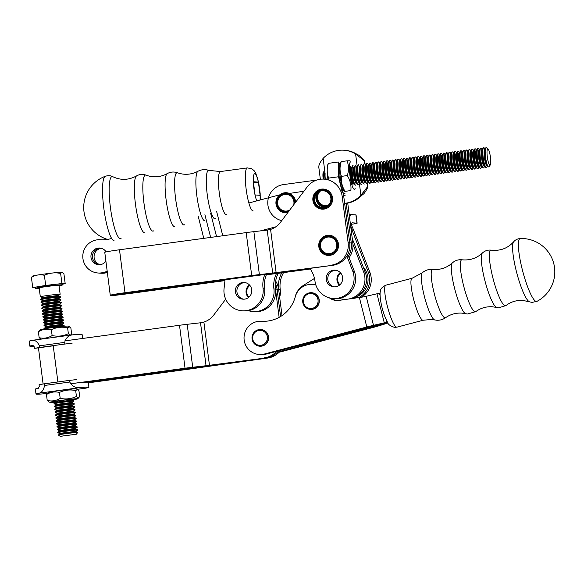 <?xml version="1.0" encoding="UTF-8"?>
<svg xmlns="http://www.w3.org/2000/svg" width="584" height="584" viewBox="0 0 584 584"><rect width="100%" height="100%" fill="white"/><g stroke="black" fill="none" stroke-linecap="round" stroke-linejoin="round"><path stroke-width="0.88" d="M350.473 224.57L351.634 229.016L368.336 272.297A20.002 19.637 94.2 0 1 358.269 297.796M350.123 221.818L353.211 229.132L351.057 229.096M355.89 214.897L356.948 223.161A10.001 0.387 -7.3 0 1 357.131 223.212L356.072 214.948A10.001 0.387 -7.3 0 0 355.89 214.897L351.123 214.554A15.002 2.781 82.3 0 0 351.013 214.554A15.002 2.781 82.3 0 0 349.699 218.489M351.517 225.431A6.665 1.234 -97.7 0 1 352.137 222.811A6.665 1.234 -97.7 0 1 352.181 222.811L352.086 222.825M356.948 223.161L352.181 222.811M357.131 223.212A10.001 0.387 -7.3 0 1 351.575 224.271M353.211 229.132L369.913 272.414A20.002 19.637 -85.8 0 1 360.919 297.358M283.525 272.626A26.667 26.185 -85.8 0 0 280.218 289.445A20.002 19.637 -85.8 0 1 279.678 297.351M281.751 272.859A26.667 26.185 -85.8 0 0 278.641 289.328L280.218 289.445M352.524 298.57A20.002 19.637 -85.8 0 0 365.183 272.064L363.613 271.947L352.97 244.375M365.183 272.064L352.276 238.608M252.982 311.564L254.558 311.681A20.002 19.637 -85.8 0 0 275.495 289.095L273.918 288.978A20.002 19.637 94.2 0 1 252.982 311.564A20.002 19.637 94.2 0 1 248.375 310.659M273.918 288.978A26.667 26.185 94.2 0 1 276.488 273.553M363.613 271.947A20.002 19.637 94.2 0 1 343.866 299.256A20.002 19.637 94.2 0 1 339.26 298.344M343.866 299.256L345.443 299.366A20.002 19.637 -85.8 0 0 346.268 299.409M279.13 317.36L275.495 289.087A26.667 26.185 94.2 0 1 278.232 273.327M279.05 352.276L373.11 327.449A13.337 0.81 165.8 0 0 379.118 325.748L387.973 323.025M373.577 325.872L373.789 326.697L382.367 324.054A13.337 0.81 -14.2 0 1 387.666 322.543A13.337 0.81 165.8 0 1 381.695 324.011L266.034 354.116L264.457 354.006L366.81 326.989A13.337 0.81 -14.2 0 1 373.49 325.339L386.798 322.244L386.155 319.689M373.789 326.697L279.7 351.575M380.082 295.592L379.483 293.204L366.168 296.3A13.337 0.81 165.8 0 0 363.839 296.854L338.932 300.402A13.337 13.089 94.2 0 1 329.354 297.84M259.369 329.566A8.373 8.227 94.2 0 1 268.531 336.625A8.373 8.227 94.2 0 1 258.172 345.94M337.07 300.512A13.337 13.089 94.2 0 1 331.354 298.271M310.067 292.752A8.373 8.227 94.2 0 1 319.229 299.818A8.373 8.227 94.2 0 1 308.87 309.126M315.9 285.116A16.666 16.367 -85.8 0 0 295.307 296.701A33.332 32.733 94.2 0 1 261.508 321.244A16.666 16.367 -85.8 0 0 244.068 336.727A16.666 16.367 -85.8 0 0 264.457 354.006M259.179 354.495L260.749 354.612A16.666 16.367 -85.8 0 0 266.034 354.116M315.798 284.809A16.666 16.367 -85.8 0 0 313.885 284.554L312.316 284.437M536.367 301.483A32.521 5.84 -104.8 0 1 522.366 269.881A32.521 5.84 -104.8 0 1 520.373 238.528L520.373 238.528C517.599 238.703 515.358 239.79 513.643 241.798A31.288 5.614 -104.8 0 0 516.811 273.071A31.288 5.614 -104.8 0 0 529.491 301.833L532.031 302.381L536.952 301.359A32.521 5.84 -104.8 0 1 536.952 301.359A32.521 5.84 -104.8 0 1 536.367 301.483M340.275 272.582A8.337 8.183 -85.8 0 0 339.348 285.226M339.91 284.758A7.497 7.366 94.2 0 1 340.764 273.122M260.778 329.544L261.004 329.558A8.337 8.183 94.2 0 1 268.509 338.91A8.337 8.183 94.2 0 1 259.785 346.181L259.566 346.166A8.337 8.183 -85.8 0 0 268.29 338.895A8.337 8.183 -85.8 0 0 260.778 329.544A8.337 8.183 -85.8 0 0 252.054 336.822A8.337 8.183 -85.8 0 0 259.566 346.166M252.711 336.91A7.497 7.366 94.2 0 1 264.479 331.865A7.497 7.366 94.2 0 1 262.858 344.757A7.497 7.366 94.2 0 1 252.711 336.91M311.484 292.73L311.703 292.745A8.337 8.183 94.2 0 1 319.214 302.096A8.337 8.183 94.2 0 1 310.491 309.367L310.265 309.352A8.337 8.183 -85.8 0 0 318.995 302.081A8.337 8.183 -85.8 0 0 311.484 292.73A8.337 8.183 -85.8 0 0 302.76 300.008A8.337 8.183 -85.8 0 0 310.265 309.352M303.41 300.096A7.497 7.366 94.2 0 1 315.185 295.051A7.497 7.366 94.2 0 1 313.557 307.943A7.497 7.366 94.2 0 1 303.41 300.096M249.39 284.89A8.337 8.183 -85.8 0 0 248.463 297.541M249.025 297.073A7.497 7.366 94.2 0 1 249.879 285.437M62.014 308.717L61.962 308.352A10.001 0.387 172.7 0 0 61.94 308.33A10.001 0.387 172.7 0 0 51.998 309.25A10.001 0.387 172.7 0 0 42.15 310.878A10.001 0.387 172.7 0 0 42.128 310.907L42.172 311.265A10.001 0.387 -7.3 0 1 52.042 309.608A10.001 0.387 -7.3 0 1 62.014 308.717A10.001 0.387 -7.3 0 1 61.992 308.746L60.546 309.841L43.88 311.987L42.201 311.287A10.001 0.387 -7.3 0 1 42.172 311.265M62.357 272.275A15.002 0.577 172.7 0 0 62.327 272.268A15.002 0.577 172.7 0 0 62.094 272.224L60.626 273.436C54.984 272.268 49.574 272.896 44.384 275.305C39.836 274.217 35.507 274.918 31.419 277.407L32.638 276.086A15.002 0.577 172.7 0 1 46.523 273.757A15.002 0.577 172.7 0 1 62.094 272.224L63.904 273.677L65.204 283.744L62.743 284.145M31.419 277.407L32.711 287.481L61.926 283.503L65.204 283.744M61.926 283.503L60.626 273.436M55.59 415.355A10.001 0.387 -7.3 0 1 55.56 415.334A10.001 0.387 -7.3 0 1 65.43 413.676A10.001 0.387 -7.3 0 1 75.402 412.786A10.001 0.387 -7.3 0 1 75.38 412.815L73.934 413.91L57.269 416.056L55.59 415.355M55.188 412.443A10.001 0.387 -7.3 0 1 65.058 410.786A10.001 0.387 -7.3 0 1 75.029 409.895L74.978 409.53A10.001 0.387 172.7 0 0 74.956 409.508A10.001 0.387 172.7 0 0 65.014 410.428A10.001 0.387 172.7 0 0 55.166 412.056A10.001 0.387 172.7 0 0 55.144 412.085L55.188 412.443A10.001 0.387 -7.3 0 0 55.217 412.465L56.896 413.165L73.562 411.019L73.65 411.698L75.329 412.399A10.001 0.387 172.7 0 0 75.329 412.399A10.001 0.387 172.7 0 0 65.386 413.319A10.001 0.387 172.7 0 0 55.538 414.947A10.001 0.387 172.7 0 0 55.516 414.976L55.56 415.334M75.774 415.677L75.723 415.312A10.001 0.387 172.7 0 0 75.701 415.29A10.001 0.387 172.7 0 0 65.758 416.209A10.001 0.387 172.7 0 0 55.903 417.837A10.001 0.387 172.7 0 0 55.889 417.867L55.933 418.224A10.001 0.387 -7.3 0 1 65.802 416.567A10.001 0.387 -7.3 0 1 75.774 415.677A10.001 0.387 -7.3 0 1 75.752 415.706L74.307 416.801L57.641 418.947L55.962 418.246A10.001 0.387 -7.3 0 1 55.933 418.224M44.727 328.755L44.428 328.631A10.001 0.387 -7.3 0 1 44.406 328.609A10.001 0.387 -7.3 0 1 54.275 326.952A10.001 0.387 -7.3 0 1 64.24 326.062A10.001 0.387 -7.3 0 1 64.225 326.091L63.963 326.288M76.351 434.233L77.657 432.547A9.724 0.372 172.7 0 0 77.635 432.51A9.724 0.372 172.7 0 0 67.97 433.401A9.724 0.372 172.7 0 0 58.393 434.985A9.724 0.372 172.7 0 0 58.385 435.029L60.218 436.358L76.351 434.233L60.072 436.328M45.683 285.372L44.384 275.305M54.845 409.574A10.001 0.387 -7.3 0 1 54.816 409.552A10.001 0.387 -7.3 0 1 64.685 407.895A10.001 0.387 -7.3 0 1 74.657 407.004A10.001 0.387 -7.3 0 1 74.635 407.033L73.19 408.128L56.524 410.275L54.845 409.574M64.24 326.062L64.196 325.697A10.001 0.387 172.7 0 0 64.174 325.675A10.001 0.387 172.7 0 0 54.232 326.595A10.001 0.387 172.7 0 0 44.377 328.223A10.001 0.387 172.7 0 0 44.362 328.252L44.406 328.609M40.712 299.723A10.001 0.387 -7.3 0 1 40.69 299.702A10.001 0.387 -7.3 0 1 50.56 298.044A10.001 0.387 -7.3 0 1 60.524 297.154A10.001 0.387 -7.3 0 1 60.502 297.183L59.057 298.278L42.391 300.424L40.712 299.723M57.816 432.7A10.001 0.387 -7.3 0 1 57.794 432.678A10.001 0.387 -7.3 0 1 67.664 431.021A10.001 0.387 -7.3 0 1 77.628 430.131A10.001 0.387 -7.3 0 1 77.614 430.152L76.168 431.255L59.495 433.401L57.816 432.7M56.152 407.384L56.239 408.063L72.905 405.916L72.817 405.238L56.152 407.384L54.473 406.683A10.001 0.387 -7.3 0 1 54.443 406.661A10.001 0.387 -7.3 0 1 64.313 405.004A10.001 0.387 -7.3 0 1 74.285 404.113A10.001 0.387 -7.3 0 1 74.263 404.143L74.241 403.748A10.001 0.387 172.7 0 0 74.212 403.726A10.001 0.387 172.7 0 0 64.269 404.646A10.001 0.387 172.7 0 0 54.421 406.274A10.001 0.387 172.7 0 0 54.4 406.303L54.443 406.661M75.029 409.895A10.001 0.387 -7.3 0 1 75.007 409.924L73.562 411.019M35.244 287.664L32.711 287.481M44.99 320.66L43.318 319.959A10.001 0.387 -7.3 0 1 43.289 319.937A10.001 0.387 -7.3 0 1 53.159 318.28A10.001 0.387 -7.3 0 1 63.13 317.389A10.001 0.387 -7.3 0 1 63.108 317.419L61.663 318.514L44.99 320.66L45.078 321.339L43.632 322.441A10.001 0.387 172.7 0 0 43.617 322.47L43.661 322.828A10.001 0.387 -7.3 0 1 53.531 321.171A10.001 0.387 -7.3 0 1 63.503 320.28A10.001 0.387 -7.3 0 1 63.481 320.309L62.035 321.404L45.362 323.551L45.45 324.229L44.004 325.332A10.001 0.387 172.7 0 0 43.99 325.361L44.034 325.719A10.001 0.387 -7.3 0 1 53.903 324.062A10.001 0.387 -7.3 0 1 63.868 323.171A10.001 0.387 -7.3 0 1 63.853 323.2L62.408 324.295L45.734 326.441L45.822 327.12L44.377 328.223M60.524 297.154L60.48 296.789A10.001 0.387 172.7 0 0 60.451 296.767A10.001 0.387 172.7 0 0 50.509 297.687A10.001 0.387 172.7 0 0 40.661 299.315A10.001 0.387 172.7 0 0 40.639 299.344L40.69 299.702M76.146 418.567L76.095 418.202A10.001 0.387 172.7 0 0 76.073 418.18A10.001 0.387 172.7 0 0 66.131 419.1A10.001 0.387 172.7 0 0 56.276 420.728A10.001 0.387 172.7 0 0 56.261 420.757L56.305 421.115A10.001 0.387 -7.3 0 1 66.175 419.458A10.001 0.387 -7.3 0 1 76.146 418.567A10.001 0.387 -7.3 0 1 76.124 418.597L74.679 419.692L58.013 421.838L58.101 422.517L56.648 423.619A10.001 0.387 172.7 0 0 56.633 423.648L56.677 424.006A10.001 0.387 -7.3 0 1 66.547 422.349A10.001 0.387 -7.3 0 1 76.519 421.458A10.001 0.387 -7.3 0 1 76.497 421.487L75.051 422.582L58.378 424.729L56.706 424.028A10.001 0.387 -7.3 0 1 56.677 424.006M59.05 285.693A13.855 0.533 172.7 0 0 62.831 284.831A13.855 0.533 172.7 0 0 49.012 286.072A13.855 0.533 172.7 0 0 35.339 288.372A13.855 0.533 172.7 0 0 35.587 288.438A13.855 0.533 172.7 0 0 39.216 288.24M62.831 284.831L62.7 283.846A13.855 0.533 172.7 0 0 48.888 285.08A13.855 0.533 172.7 0 0 35.208 287.379L35.339 288.372M42.019 297.533L40.34 296.833A10.001 0.387 -7.3 0 1 40.318 296.811A10.001 0.387 -7.3 0 1 50.188 295.154A10.001 0.387 -7.3 0 1 60.152 294.263A10.001 0.387 -7.3 0 1 60.13 294.292L58.685 295.387L42.019 297.533L42.106 298.212L40.661 299.315M77.628 430.131L77.584 429.766A10.001 0.387 172.7 0 0 77.562 429.744A10.001 0.387 172.7 0 0 67.62 430.663A10.001 0.387 172.7 0 0 57.765 432.291A10.001 0.387 172.7 0 0 57.75 432.321L57.794 432.678M76.519 421.458L76.468 421.093A10.001 0.387 172.7 0 0 76.446 421.071A10.001 0.387 172.7 0 0 66.503 421.991A10.001 0.387 172.7 0 0 56.648 423.619M45.362 323.551L43.691 322.85A10.001 0.387 -7.3 0 1 43.661 322.828M63.503 320.28L63.452 319.915A10.001 0.387 172.7 0 0 63.43 319.893A10.001 0.387 172.7 0 0 53.487 320.813A10.001 0.387 172.7 0 0 43.632 322.441M57.079 426.919A10.001 0.387 -7.3 0 1 57.05 426.897A10.001 0.387 -7.3 0 1 66.919 425.24A10.001 0.387 -7.3 0 1 76.891 424.349A10.001 0.387 -7.3 0 1 76.869 424.371L75.424 425.473L58.75 427.619L57.079 426.919M75.424 425.473L75.511 426.152L77.19 426.853A10.001 0.387 172.7 0 0 77.19 426.853A10.001 0.387 172.7 0 0 67.248 427.773A10.001 0.387 172.7 0 0 57.393 429.401A10.001 0.387 172.7 0 0 57.378 429.43L57.422 429.787A10.001 0.387 -7.3 0 1 67.291 428.13A10.001 0.387 -7.3 0 1 77.256 427.24A10.001 0.387 -7.3 0 1 77.241 427.262L75.796 428.364L59.123 430.51L57.451 429.809A10.001 0.387 -7.3 0 1 57.422 429.787M76.891 424.349L76.84 423.984A10.001 0.387 172.7 0 0 76.818 423.962A10.001 0.387 172.7 0 0 66.875 424.882A10.001 0.387 172.7 0 0 57.02 426.51A10.001 0.387 172.7 0 0 57.006 426.539L57.05 426.897M60.152 294.263L59.006 285.328A10.001 0.387 172.7 0 0 49.034 286.218A10.001 0.387 172.7 0 0 39.164 287.875L40.318 296.811M54.1 403.792A10.001 0.387 -7.3 0 1 54.078 403.77A10.001 0.387 -7.3 0 1 63.948 402.113A10.001 0.387 -7.3 0 1 73.912 401.223A10.001 0.387 -7.3 0 1 73.891 401.252L72.445 402.347L55.779 404.493L54.1 403.792M73.912 401.223L73.869 400.858A10.001 0.387 172.7 0 0 73.84 400.836A10.001 0.387 172.7 0 0 63.897 401.755A10.001 0.387 172.7 0 0 54.049 403.383A10.001 0.387 172.7 0 0 54.027 403.413L54.078 403.77M45.734 326.441L44.063 325.741A10.001 0.387 -7.3 0 1 44.034 325.719M63.868 323.171L63.824 322.806A10.001 0.387 172.7 0 0 63.802 322.784A10.001 0.387 172.7 0 0 53.859 323.704A10.001 0.387 172.7 0 0 44.004 325.332M62.758 314.499L62.707 314.134A10.001 0.387 172.7 0 0 62.685 314.112A10.001 0.387 172.7 0 0 52.742 315.031A10.001 0.387 172.7 0 0 42.887 316.659A10.001 0.387 172.7 0 0 42.873 316.689L42.917 317.046A10.001 0.387 -7.3 0 1 52.786 315.389A10.001 0.387 -7.3 0 1 62.758 314.499A10.001 0.387 -7.3 0 1 62.736 314.528L61.291 315.623L44.625 317.769L44.712 318.448L43.26 319.55A10.001 0.387 172.7 0 0 43.245 319.579L43.289 319.937M44.625 317.769L42.946 317.068A10.001 0.387 -7.3 0 1 42.917 317.046M63.13 317.389L63.079 317.024A10.001 0.387 172.7 0 0 63.057 317.002A10.001 0.387 172.7 0 0 53.115 317.922A10.001 0.387 172.7 0 0 43.26 319.55M74.657 407.004L74.606 406.639A10.001 0.387 172.7 0 0 74.584 406.617A10.001 0.387 172.7 0 0 64.641 407.537A10.001 0.387 172.7 0 0 54.794 409.165A10.001 0.387 172.7 0 0 54.772 409.194L54.816 409.552M44.253 314.878L42.574 314.177A10.001 0.387 -7.3 0 1 42.544 314.156A10.001 0.387 -7.3 0 1 52.414 312.498A10.001 0.387 -7.3 0 1 62.386 311.608A10.001 0.387 -7.3 0 1 62.364 311.637L60.919 312.732L44.253 314.878L44.34 315.557L42.887 316.659M62.386 311.608L62.335 311.243A10.001 0.387 172.7 0 0 62.313 311.221A10.001 0.387 172.7 0 0 52.37 312.141A10.001 0.387 172.7 0 0 42.515 313.769A10.001 0.387 172.7 0 0 42.501 313.798L42.544 314.156M61.269 302.935L61.218 302.57A10.001 0.387 172.7 0 0 61.196 302.548A10.001 0.387 172.7 0 0 51.253 303.468A10.001 0.387 172.7 0 0 41.406 305.096A10.001 0.387 172.7 0 0 41.384 305.125L41.428 305.483A10.001 0.387 -7.3 0 1 51.297 303.826A10.001 0.387 -7.3 0 1 61.269 302.935A10.001 0.387 -7.3 0 1 61.247 302.965L59.802 304.06L43.136 306.206L43.223 306.885L41.778 307.987A10.001 0.387 172.7 0 0 41.756 308.016L41.8 308.374A10.001 0.387 -7.3 0 1 51.669 306.717A10.001 0.387 -7.3 0 1 61.641 305.826A10.001 0.387 -7.3 0 1 61.619 305.855L60.174 306.95L43.508 309.097L43.596 309.776L42.15 310.878M60.897 300.045L60.853 299.68A10.001 0.387 172.7 0 0 60.824 299.658A10.001 0.387 172.7 0 0 50.881 300.577A10.001 0.387 172.7 0 0 41.033 302.205A10.001 0.387 172.7 0 0 41.011 302.235L41.055 302.592A10.001 0.387 -7.3 0 1 50.925 300.935A10.001 0.387 -7.3 0 1 60.897 300.045A10.001 0.387 -7.3 0 1 60.875 300.074L59.429 301.169L42.763 303.315L42.851 303.994L41.406 305.096M42.763 303.315L41.084 302.614A10.001 0.387 -7.3 0 1 41.055 302.592M43.136 306.206L41.457 305.505A10.001 0.387 -7.3 0 1 41.428 305.483M58.013 421.838L56.334 421.137A10.001 0.387 -7.3 0 1 56.305 421.115M43.508 309.097L41.829 308.396A10.001 0.387 -7.3 0 1 41.8 308.374M61.641 305.826L61.59 305.461A10.001 0.387 172.7 0 0 61.568 305.439A10.001 0.387 172.7 0 0 51.626 306.359A10.001 0.387 172.7 0 0 41.778 307.987M45.333 393.66L47.472 393.375L45.333 393.66A26.667 1.029 172.7 0 1 36.004 394.076L35.361 389.119A26.667 1.029 -7.3 0 1 38.391 388.243L39.281 386.374L39.07 384.725A26.667 1.029 -7.3 0 1 44.406 383.798L44.618 385.455C43.581 390.083 41.719 392.667 39.033 393.2A26.667 1.029 172.7 0 0 36.004 394.076M77.219 389.331L85.87 388.148A26.667 1.029 172.7 0 0 88.899 387.272A26.667 1.029 172.7 0 0 79.57 387.681C75.46 388.075 72.19 386.192 69.759 382.031L69.547 380.381A26.667 1.029 -7.3 0 1 76.781 379.593M78.935 382.732A26.667 1.029 -7.3 0 1 88.264 382.316L88.899 387.272M69.547 380.381L44.406 383.798M32.23 340.341C34.923 339.844 37.354 341.669 39.522 345.808L39.734 347.458A26.667 1.029 172.7 0 0 34.39 348.385L34.179 346.735L32.872 345.297A26.667 1.029 172.7 0 0 29.835 346.173L29.2 341.217A26.667 1.029 -7.3 0 1 32.23 340.341L72.766 334.822A26.667 1.029 -7.3 0 1 82.096 334.413L82.621 338.457M72.102 343.253A26.667 1.029 172.7 0 0 64.875 344.042L64.663 342.385C65.963 337.771 68.671 335.252 72.766 334.822M29.835 346.173A26.667 1.029 172.7 0 0 34.033 346.188M53.246 345.816L34.39 348.385M64.875 344.042L39.734 347.458M70.292 335.158L68.365 333.705L67.605 327.792L69.423 326.668L68.058 326.106A13.833 0.533 -7.3 0 0 67.846 326.069A13.833 0.533 -7.3 0 0 53.487 327.478A13.833 0.533 -7.3 0 0 40.683 329.624L38.383 331.77L39.15 337.683L40.953 339.129M69.073 326.587L70.876 328.033L71.642 333.946L70.43 335.136M68.365 333.705C63.181 336.121 57.765 336.742 52.122 335.574C48.027 338.07 43.698 338.771 39.15 337.683M38.383 331.77C42.479 329.274 46.8 328.573 51.355 329.661L52.122 335.574M51.355 329.661C56.546 327.244 61.955 326.624 67.605 327.792M77.146 389.353L78.957 390.805L79.716 396.719L78.249 397.923L76.438 396.478L75.679 390.565L77.497 389.44L76.139 388.878A13.833 0.533 172.7 0 0 62.379 390.141A13.833 0.533 172.7 0 0 48.757 392.397L46.457 394.536L47.224 400.456L49.027 401.901M46.457 394.536C50.553 392.046 54.881 391.346 59.437 392.433C64.62 390.017 70.036 389.397 75.679 390.565M76.438 396.478C71.255 398.894 65.839 399.514 60.196 398.346L59.437 392.433M60.196 398.346C56.1 400.836 51.779 401.544 47.224 400.456M71.971 399.952A13.833 0.533 172.7 0 0 77.416 398.857A13.833 0.533 172.7 0 0 63.656 400.055A13.833 0.533 172.7 0 0 50.041 402.383A13.833 0.533 172.7 0 0 50.253 402.42A13.833 0.533 172.7 0 0 55.633 402.055M55.626 401.85A10.001 0.387 -7.3 0 1 53.991 401.909A10.001 0.387 -7.3 0 1 53.823 401.829A10.001 0.387 -7.3 0 1 63.678 400.201A10.001 0.387 -7.3 0 1 73.62 399.288A10.001 0.387 -7.3 0 1 71.927 399.748M363.314 267.216A18.33 18.002 94.2 0 1 359.54 295.205L354.7 298.278M294.964 297.891A18.33 18.002 94.2 0 1 303.198 285.561L314.484 278.407M88.286 382.513L190.391 368.621L190.296 367.883M88.33 382.834L191.961 368.738A15.002 0.577 172.7 0 0 198.888 367.716L267.669 358.043A20.002 19.637 94.2 0 0 280.794 350.225M190.391 368.621L204.108 366.438A15.002 0.577 -7.3 0 1 211.036 365.416L267.669 358.043M282.021 315.579L278.641 289.314A20.002 19.637 -85.8 0 0 275.663 281.065M275.495 289.087L277.064 289.197L280.583 316.521L277.064 289.197A20.002 19.637 -85.8 0 0 275.371 283.313A20.002 19.637 -85.8 0 1 277.064 289.197L278.641 289.314M83.979 382.308L203.349 366.38A15.002 0.577 172.7 0 0 211.036 365.416L266.092 357.926A20.002 19.637 94.2 0 0 278.699 350.772A20.002 19.637 94.2 0 1 266.092 357.926L206.042 365.73L200.516 322.784L187.187 324.31A15.002 0.577 172.7 0 0 179.507 325.281L64.795 340.888M225.701 299.169L213.686 315.119A20.002 19.637 94.2 0 1 203.896 322.069L200.516 322.784M70.496 383.812L185.033 368.227A15.002 0.577 -7.3 0 1 192.713 367.263L206.042 365.73M276.553 351.342A20.002 19.637 94.2 0 1 264.516 357.809M316.725 180.076L283.452 184.581A18.33 18.002 -85.8 0 0 281.758 220.628A18.33 18.002 -85.8 0 1 283.452 184.581A18.33 18.002 -85.8 0 0 281.758 220.628M343.647 195.735A18.33 18.002 -85.8 0 0 341.209 187.975A18.33 18.002 -85.8 0 1 343.647 195.735A18.33 18.002 -85.8 0 0 341.209 187.975M327.909 179.142A18.33 18.002 -85.8 0 0 327.047 179.054A18.33 18.002 -85.8 0 1 327.909 179.142A18.33 18.002 -85.8 0 0 323.748 179.127A18.33 18.002 -85.8 0 1 327.047 179.054A18.33 18.002 -85.8 0 0 323.748 179.127M316.55 193.647A10.045 9.862 -85.8 0 0 324.259 207.276A10.045 9.862 -85.8 0 1 316.55 193.647A10.045 9.862 -85.8 0 0 324.259 207.276M295.628 202.232A10.045 9.862 -85.8 0 0 295.562 201.429A10.045 9.862 -85.8 0 1 295.628 202.232A10.045 9.862 -85.8 0 0 286.518 192.735A10.045 9.862 -85.8 0 0 275.947 202.035A10.045 9.862 -85.8 0 0 287.839 212.569A10.045 9.862 -85.8 0 1 287.058 212.707A10.045 9.862 -85.8 0 0 287.839 212.569M328.201 205.269A8.337 8.183 94.2 0 1 320.222 191.172M326.522 206.466A9.169 9.001 94.2 0 1 318.368 192.056M289.752 210.028A8.337 8.183 94.2 0 1 277.619 202.152A8.337 8.183 94.2 0 1 293.832 201.217A8.337 8.183 94.2 0 1 293.716 204.772M288.708 211.415A9.169 9.001 94.2 0 1 276.933 204.444A9.169 9.001 94.2 0 1 285.284 193.603A9.169 9.001 94.2 0 1 294.759 203.385M289.109 193.289A10.001 9.818 -85.8 0 0 279.853 194.932M130.356 293.11L224.993 280.291L130.356 293.11A10.001 0.387 -7.3 0 1 119.202 294.299L111.486 295.402A18.33 0.701 172.7 0 0 131.933 293.226L224.957 280.627L131.933 293.226A18.33 0.701 172.7 0 1 111.486 295.402L119.202 294.299A10.001 0.387 -7.3 0 0 130.356 293.11L130.356 293.11M266.282 274.925L310.031 268.706L266.282 274.925M118.545 294.248A10.001 0.387 172.7 0 1 118.545 294.241L118.545 294.241A10.001 0.387 172.7 0 1 126.575 292.832L270.012 273.714A15.002 0.577 172.7 0 0 277.699 272.757A15.002 0.577 -7.3 0 0 270.772 273.772L264.727 274.75L270.772 273.772A15.002 0.577 -7.3 0 1 277.699 272.757L332.763 265.297L272.706 273.064L267.202 230.118L253.872 231.644A15.002 0.577 172.7 0 0 246.192 232.6L119.494 249.769A18.33 0.701 172.7 0 0 104.777 252.354A18.33 0.701 172.7 0 0 104.777 252.361L110.274 295.3A18.33 0.701 -7.3 0 1 124.998 292.723L251.697 275.553A15.002 0.577 -7.3 0 1 259.376 274.589L272.706 273.064M341.633 189.771A20.002 19.637 -85.8 0 1 343.772 196.574A20.002 19.637 -85.8 0 0 341.633 189.771A20.002 19.637 -85.8 0 1 343.772 196.574L349.699 242.834A20.002 19.637 94.2 0 1 332.763 265.297L277.699 272.757L332.763 265.297A20.002 19.637 94.2 0 0 349.699 242.834L343.772 196.574L349.699 242.834L351.269 242.944L346.173 203.13L351.269 242.944A20.002 19.637 94.2 0 1 348.466 256.12L354.313 271.268A20.002 19.637 -85.8 0 1 334.566 298.57A20.002 19.637 -85.8 0 0 354.313 271.268L348.466 256.12A20.002 19.637 94.2 0 0 351.269 242.944A20.002 19.637 94.2 0 1 348.466 256.12M327.967 179.558A20.002 19.637 -85.8 0 0 325.755 179.266A20.002 19.637 -85.8 0 1 327.967 179.558A20.002 19.637 -85.8 0 0 325.755 179.266L324.178 179.149A20.002 19.637 -85.8 0 0 307.155 186.946L280.378 222.46A20.002 19.637 94.2 0 1 270.582 229.41L267.202 230.118M324.244 189.136A10.081 9.899 -85.8 0 0 323.755 189.15A10.081 9.899 -85.8 0 1 324.244 189.136A10.081 9.899 -85.8 0 0 323.755 189.15M322.302 209.094A10.081 9.899 -85.8 0 0 322.777 209.181A10.081 9.899 -85.8 0 1 322.302 209.094A10.081 9.899 -85.8 0 0 322.777 209.181M330.164 235.388A10.081 9.899 -85.8 0 0 329.683 235.403A10.081 9.899 -85.8 0 1 330.164 235.388A10.081 9.899 -85.8 0 0 329.683 235.403M328.223 255.354A10.081 9.899 -85.8 0 0 328.697 255.434A10.081 9.899 -85.8 0 1 328.223 255.354A10.081 9.899 -85.8 0 0 328.697 255.434M118.567 294.299L110.281 295.314A18.33 0.701 -7.3 0 1 110.274 295.3L104.777 252.361M338.464 244.024A10.081 9.899 94.2 0 1 327.909 255.412A10.081 9.899 94.2 0 1 318.769 244.63A10.081 9.899 94.2 0 1 338.464 244.024M332.537 197.772A10.081 9.899 94.2 0 1 321.988 209.16A10.081 9.899 94.2 0 1 312.849 198.377A10.081 9.899 94.2 0 1 332.537 197.772M332.763 265.297A20.002 19.637 94.2 0 0 349.699 242.834L348.122 242.718A20.002 19.637 94.2 0 1 331.186 265.18M348.122 242.718L342.195 196.458A20.002 19.637 -85.8 0 0 324.178 179.149M336.764 244.258A8.337 8.183 94.2 0 1 328.04 253.668A8.337 8.183 94.2 0 1 320.485 244.762A8.337 8.183 94.2 0 1 336.764 244.258M319.718 246.565A9.169 9.001 94.2 0 1 332.099 236.885A9.169 9.001 94.2 0 1 334.121 252.617A9.169 9.001 94.2 0 1 319.718 246.565M334.45 237.17A10.001 9.818 -85.8 0 0 319.068 246.689A10.001 9.818 -85.8 0 0 333.194 254.296M330.836 197.998A8.337 8.183 94.2 0 1 322.113 207.408A8.337 8.183 94.2 0 1 314.557 198.502A8.337 8.183 94.2 0 1 330.836 197.998M313.798 200.312A9.169 9.001 94.2 0 1 326.179 190.625A9.169 9.001 94.2 0 1 328.193 206.364A9.169 9.001 94.2 0 1 313.798 200.312M328.522 190.91A10.001 9.818 -85.8 0 0 313.141 200.429A10.001 9.818 -85.8 0 0 327.266 208.043M121.713 294.497L121.691 294.482A10.001 0.387 172.7 0 1 129.721 293.066L225.008 280.152M266.355 274.728L273.166 273.947A15.002 0.577 172.7 0 0 280.846 272.983L310.243 269.005M264.8 274.56L310.031 268.706M121.72 294.533L113.427 295.541A18.33 0.701 -7.3 0 1 113.427 295.533A18.33 0.701 -7.3 0 1 128.144 292.949L254.843 275.787A15.002 0.577 -7.3 0 1 262.53 274.823M349.699 242.834L351.269 242.944L346.173 203.13M349.064 257.683A20.002 19.637 94.2 0 0 352.846 243.061L347.728 203.086M295.562 201.429A10.045 9.862 -85.8 0 0 275.947 202.035A10.045 9.862 -85.8 0 0 287.058 212.707A10.045 9.862 -85.8 0 1 275.947 202.035A10.045 9.862 -85.8 0 1 295.562 201.429M224.059 288.591L225.044 279.824L224.059 288.591A20.002 19.637 94.2 0 0 242.112 310.768A20.002 19.637 94.2 0 1 224.059 288.591M266.465 274.473A26.667 26.185 -85.8 0 0 264.618 288.299A20.002 19.637 -85.8 0 1 243.681 310.885A20.002 19.637 -85.8 0 0 264.618 288.299A26.667 26.185 -85.8 0 1 266.465 274.473M334.632 286.883A8.373 8.227 94.2 0 1 335.851 270.253A8.373 8.227 94.2 0 0 334.632 286.883M243.747 299.198A8.373 8.227 94.2 0 1 244.966 282.568A8.373 8.227 94.2 0 0 243.747 299.198M346.889 256.004L352.736 271.151A20.002 19.637 94.2 0 1 332.997 298.461A20.002 19.637 94.2 0 1 314.98 281.152A26.667 26.185 -85.8 0 0 309.805 268.406A26.667 26.185 -85.8 0 1 314.98 281.152A20.002 19.637 94.2 0 0 332.997 298.461A20.002 19.637 94.2 0 0 352.736 271.151L354.313 271.268L352.736 271.151L346.889 256.004M244.63 299.125A8.373 8.227 -85.8 0 0 244.178 282.474A8.373 8.227 -85.8 0 0 235.367 290.226A8.373 8.227 -85.8 0 0 244.63 299.125A8.373 8.227 -85.8 0 0 244.178 282.474A8.373 8.227 -85.8 0 0 235.367 290.226A8.373 8.227 -85.8 0 0 244.63 299.125M335.515 286.81A8.373 8.227 -85.8 0 0 335.063 270.158A8.373 8.227 -85.8 0 0 326.252 277.911A8.373 8.227 -85.8 0 0 335.515 286.81A8.373 8.227 -85.8 0 0 335.063 270.158A8.373 8.227 -85.8 0 0 326.252 277.911A8.373 8.227 -85.8 0 0 335.515 286.81M263.041 288.182A20.002 19.637 94.2 0 1 242.112 310.768A20.002 19.637 94.2 0 0 263.041 288.182L264.618 288.299L263.041 288.182A26.667 26.185 -85.8 0 1 264.91 274.298A26.667 26.185 -85.8 0 0 263.041 288.182M303.935 191.209L281.203 194.706A50.005 49.093 -85.8 0 0 276.166 195.757L248.872 202.977M98.733 273.035A16.666 16.367 -85.8 0 0 99.521 273.115L101.098 273.224A16.666 16.367 -85.8 0 0 106.39 272.735L107.354 272.48M260.457 230.884L275.867 226.811M100.134 264.691A8.373 8.227 94.2 0 1 101.339 248.295M100.558 248.12A8.373 8.227 -85.8 0 0 99.338 264.749A8.373 8.227 -85.8 0 1 100.558 248.12M111.646 238.454A33.332 32.733 94.2 0 1 100.265 239.747A16.666 16.367 -85.8 0 0 82.833 255.237A16.666 16.367 -85.8 0 0 97.944 272.998L99.521 273.115A16.666 16.367 -85.8 0 0 104.813 272.618L106.39 272.735M343.655 195.793A9.169 9.001 -85.8 0 0 343.655 195.669L343.37 193.45A9.169 9.001 -85.8 0 0 341.903 190.311M343.655 195.669L345.232 195.786M343.37 193.45L344.947 193.567M97.944 272.998A16.666 16.367 -85.8 0 0 103.237 272.502L107.222 271.451M105.901 261.15A8.373 8.227 94.2 0 1 90.958 255.777A8.373 8.227 94.2 0 1 106.127 251.908M99.521 273.115A16.666 16.367 -85.8 0 0 104.813 272.618L103.237 272.502M144.27 232.673A28.733 5.329 82.3 0 1 135.415 203.831A28.733 5.329 82.3 0 1 136.583 175.901C128.626 180.208 120.72 180.478 112.843 176.711C110.829 175.55 108.325 175.397 105.317 176.258A32.521 6.037 82.3 0 0 105.31 176.258A32.521 6.037 82.3 0 0 103.784 207.97A32.521 6.037 82.3 0 0 114.026 240.652M253.368 181.733L255.062 194.954L260.106 195.319L258.413 182.106L253.368 181.733M258.413 182.106L253.507 182.77M325.317 178.974A6.665 1.234 82.3 0 0 325.325 179.018A6.665 1.234 82.3 0 1 325.317 178.974A6.665 1.234 82.3 0 0 325.325 179.018A6.665 1.234 82.3 0 1 325.317 178.974A6.665 1.234 82.3 0 1 325.127 173.85A6.665 1.234 82.3 0 0 325.317 178.974A6.665 1.234 82.3 0 1 325.127 173.85A6.665 1.234 82.3 0 0 325.317 178.974M325.003 178.952A8.337 1.548 82.3 0 0 325.011 179.025A8.337 1.548 82.3 0 1 325.003 178.952A8.337 1.548 82.3 0 0 325.011 179.025A8.337 1.548 82.3 0 1 325.003 178.952A8.337 1.548 82.3 0 1 324.872 171.857A8.337 1.548 82.3 0 0 325.003 178.952A8.337 1.548 82.3 0 1 324.872 171.857A8.337 1.548 82.3 0 0 325.003 178.952M323.864 179.113A8.337 1.548 -97.7 0 1 323.864 179.105A8.337 1.548 -97.7 0 1 324.054 171.148A8.337 1.548 -97.7 0 0 323.864 179.105A8.337 1.548 -97.7 0 1 323.864 179.105A8.337 1.548 -97.7 0 1 323.864 179.105A8.337 1.548 -97.7 0 1 324.054 171.148A8.337 1.548 -97.7 0 0 323.864 179.105A8.337 1.548 -97.7 0 1 323.864 179.105M323.383 172.068A7.497 1.394 82.3 0 0 323.193 179.105A7.497 1.394 82.3 0 1 323.383 172.068A7.497 1.394 82.3 0 0 323.193 179.105A7.497 1.394 82.3 0 1 323.383 172.068M364.161 163.892A10.001 1.854 82.3 0 0 364.087 163.892A10.001 1.854 82.3 0 0 363.562 164.52A10.001 1.854 82.3 0 0 363.591 174.054A10.001 1.854 82.3 0 0 366.095 183.252A10.001 1.854 82.3 0 0 366.774 183.712L367.132 183.661A10.001 1.854 -97.7 0 1 363.949 174.003A10.001 1.854 -97.7 0 1 364.445 163.841A10.001 1.854 -97.7 0 1 364.518 163.841A10.001 1.854 -97.7 0 1 365.117 164.308L365.92 165.418M328.726 163.651L328.398 163.352C326.733 168.506 326.821 173.419 328.668 178.098L328.566 179.989M328.244 163.483L327.828 164.593A15.002 2.781 82.3 0 0 328.011 179.828M342.1 191.749L338.559 176.762L328.668 178.098M470.383 167.9L469.901 169.185A10.001 1.854 -97.7 0 1 469.375 169.813A10.001 1.854 -97.7 0 1 466.193 160.147A10.001 1.854 -97.7 0 1 466.689 149.993A10.001 1.854 -97.7 0 1 466.762 149.993A10.001 1.854 -97.7 0 1 467.368 150.453L468.171 151.563M466.404 150.037A10.001 1.854 82.3 0 0 466.331 150.037A10.001 1.854 82.3 0 0 465.806 150.665A10.001 1.854 82.3 0 0 465.842 160.198A10.001 1.854 82.3 0 0 468.346 169.397A10.001 1.854 82.3 0 0 469.018 169.856L469.375 169.813M424.94 174.061L424.459 175.339A10.001 1.854 -97.7 0 1 423.933 175.966A10.001 1.854 -97.7 0 1 420.75 166.309A10.001 1.854 -97.7 0 1 421.246 156.147A10.001 1.854 -97.7 0 1 421.319 156.147A10.001 1.854 -97.7 0 1 421.925 156.614L422.728 157.724M420.962 156.191A10.001 1.854 82.3 0 0 420.889 156.198A10.001 1.854 82.3 0 0 420.363 156.826A10.001 1.854 82.3 0 0 420.392 166.352A10.001 1.854 82.3 0 0 422.904 175.55A10.001 1.854 82.3 0 0 423.575 176.018L423.933 175.966M469.251 149.65A10.001 1.854 82.3 0 0 469.178 149.657A10.001 1.854 82.3 0 0 468.645 150.278A10.001 1.854 82.3 0 0 468.682 159.812A10.001 1.854 82.3 0 0 471.186 169.01A10.001 1.854 82.3 0 0 471.857 169.477L472.215 169.426A10.001 1.854 -97.7 0 1 469.032 159.768A10.001 1.854 -97.7 0 1 469.529 149.606A10.001 1.854 -97.7 0 1 469.602 149.606A10.001 1.854 -97.7 0 1 470.208 150.073L471.011 151.183M473.222 167.52L472.741 168.798A10.001 1.854 -97.7 0 1 472.215 169.426M385.177 179.449L384.695 180.726A10.001 1.854 -97.7 0 1 384.17 181.354A10.001 1.854 -97.7 0 1 380.987 171.696A10.001 1.854 -97.7 0 1 381.483 161.534A10.001 1.854 -97.7 0 1 381.556 161.534A10.001 1.854 -97.7 0 1 382.162 162.002L382.965 163.111M436.299 172.521L435.817 173.806A10.001 1.854 -97.7 0 1 435.292 174.426A10.001 1.854 -97.7 0 1 432.109 164.768A10.001 1.854 -97.7 0 1 432.605 154.607A10.001 1.854 -97.7 0 1 432.678 154.607A10.001 1.854 -97.7 0 1 433.284 155.074L434.087 156.183M432.328 154.658A10.001 1.854 82.3 0 0 432.255 154.658A10.001 1.854 82.3 0 0 431.722 155.286A10.001 1.854 82.3 0 0 431.759 164.819A10.001 1.854 82.3 0 0 434.262 174.01A10.001 1.854 82.3 0 0 434.941 174.477L435.292 174.426M488.078 149.051L486.457 147.774A9.724 1.803 82.3 0 0 486.165 147.642A9.724 1.803 82.3 0 0 485.581 148.256A9.724 1.803 82.3 0 0 485.618 157.519A9.724 1.803 82.3 0 0 488.049 166.462A9.724 1.803 82.3 0 0 489.02 166.688L490.239 165.031A8.213 1.526 82.3 0 0 490.385 156.877A8.213 1.526 82.3 0 0 488.078 149.051A8.213 1.526 82.3 0 0 487.83 148.942A8.213 1.526 82.3 0 0 487.45 157.892A8.213 1.526 82.3 0 0 490.239 165.031M439.139 172.134L438.657 173.419A10.001 1.854 -97.7 0 1 438.131 174.047A10.001 1.854 -97.7 0 1 434.949 164.381A10.001 1.854 -97.7 0 1 435.445 154.227A10.001 1.854 -97.7 0 1 435.518 154.22A10.001 1.854 -97.7 0 1 436.124 154.687L436.927 155.797M447.658 170.981L447.183 172.265A10.001 1.854 -97.7 0 1 446.651 172.893A10.001 1.854 -97.7 0 1 443.475 163.228A10.001 1.854 -97.7 0 1 443.971 153.074A10.001 1.854 -97.7 0 1 444.044 153.066A10.001 1.854 -97.7 0 1 444.643 153.534L445.446 154.643M446.526 152.731A10.001 1.854 82.3 0 0 446.453 152.731A10.001 1.854 82.3 0 0 445.928 153.358A10.001 1.854 82.3 0 0 445.957 162.892A10.001 1.854 82.3 0 0 448.461 172.09A10.001 1.854 82.3 0 0 449.14 172.55L449.49 172.506A10.001 1.854 -97.7 0 1 446.315 162.841A10.001 1.854 -97.7 0 1 446.811 152.687A10.001 1.854 -97.7 0 1 446.884 152.687A10.001 1.854 -97.7 0 1 447.483 153.147L448.286 154.256M430.62 173.287L430.138 174.572A10.001 1.854 -97.7 0 1 429.612 175.2A10.001 1.854 -97.7 0 1 426.429 165.535A10.001 1.854 -97.7 0 1 426.926 155.38A10.001 1.854 -97.7 0 1 426.999 155.373A10.001 1.854 -97.7 0 1 427.605 155.84L428.408 156.95M413.581 175.594L413.1 176.879A10.001 1.854 -97.7 0 1 412.574 177.507A10.001 1.854 -97.7 0 1 409.391 167.849A10.001 1.854 -97.7 0 1 409.888 157.687A10.001 1.854 -97.7 0 1 409.961 157.687A10.001 1.854 -97.7 0 1 410.559 158.155L411.362 159.257M409.603 157.731A10.001 1.854 82.3 0 0 409.53 157.738A10.001 1.854 82.3 0 0 409.004 158.359A10.001 1.854 82.3 0 0 409.034 167.893A10.001 1.854 82.3 0 0 411.545 177.091A10.001 1.854 82.3 0 0 412.216 177.558L412.574 177.507M464.703 168.674L464.222 169.951A10.001 1.854 -97.7 0 1 463.696 170.579A10.001 1.854 -97.7 0 1 460.513 160.921A10.001 1.854 -97.7 0 1 461.01 150.76A10.001 1.854 -97.7 0 1 461.083 150.76A10.001 1.854 -97.7 0 1 461.681 151.227L462.491 152.336A8.424 1.562 82.3 0 0 462.17 152.205A8.424 1.562 82.3 0 0 461.798 161.52A8.424 1.562 82.3 0 0 464.681 168.645M381.206 161.578A10.001 1.854 82.3 0 0 381.133 161.585A10.001 1.854 82.3 0 0 380.6 162.213A10.001 1.854 82.3 0 0 380.637 171.74A10.001 1.854 82.3 0 0 383.141 180.938A10.001 1.854 82.3 0 0 383.812 181.405L384.17 181.354M435.168 154.271A10.001 1.854 82.3 0 0 435.095 154.271A10.001 1.854 82.3 0 0 434.569 154.899A10.001 1.854 82.3 0 0 434.598 164.433A10.001 1.854 82.3 0 0 437.102 173.63A10.001 1.854 82.3 0 0 437.781 174.09L438.131 174.047M355.766 185.201A10.001 1.854 -97.7 0 1 352.59 175.543A10.001 1.854 -97.7 0 1 353.086 165.382M487.421 165.593L486.946 166.878A10.001 1.854 -97.7 0 1 486.414 167.506A10.001 1.854 -97.7 0 1 483.238 157.841A10.001 1.854 -97.7 0 1 483.734 147.686A10.001 1.854 -97.7 0 1 483.8 147.679A10.001 1.854 -97.7 0 1 484.406 148.146L485.209 149.256M395.404 159.658A10.001 1.854 82.3 0 0 395.331 159.658A10.001 1.854 82.3 0 0 394.806 160.286A10.001 1.854 82.3 0 0 394.835 169.82A10.001 1.854 82.3 0 0 397.339 179.018A10.001 1.854 82.3 0 0 398.018 179.478L398.368 179.434A10.001 1.854 -97.7 0 1 395.193 169.769A10.001 1.854 -97.7 0 1 395.682 159.614A10.001 1.854 -97.7 0 1 395.755 159.607A10.001 1.854 -97.7 0 1 396.361 160.074L397.164 161.184M399.376 177.521L398.901 178.806A10.001 1.854 -97.7 0 1 398.368 179.434M398.244 159.271A10.001 1.854 82.3 0 0 398.171 159.271A10.001 1.854 82.3 0 0 397.646 159.899A10.001 1.854 82.3 0 0 397.675 169.433A10.001 1.854 82.3 0 0 400.179 178.631A10.001 1.854 82.3 0 0 400.858 179.091L401.208 179.047A10.001 1.854 -97.7 0 1 398.032 169.389A10.001 1.854 -97.7 0 1 398.529 159.228A10.001 1.854 -97.7 0 1 398.602 159.228A10.001 1.854 -97.7 0 1 399.201 159.688L400.004 160.797M461.864 169.053L461.382 170.338A10.001 1.854 -97.7 0 1 460.856 170.966A10.001 1.854 -97.7 0 1 457.674 161.308A10.001 1.854 -97.7 0 1 458.17 151.147A10.001 1.854 -97.7 0 1 458.243 151.147A10.001 1.854 -97.7 0 1 458.841 151.606L459.644 152.716M457.885 151.19A10.001 1.854 82.3 0 0 457.812 151.198A10.001 1.854 82.3 0 0 457.287 151.818A10.001 1.854 82.3 0 0 457.316 161.352A10.001 1.854 82.3 0 0 459.827 170.55A10.001 1.854 82.3 0 0 460.499 171.017L460.856 170.966M408.712 159.906L408.508 159.68A8.424 1.562 82.3 0 0 408.209 159.512A8.424 1.562 82.3 0 0 407.836 168.834A8.424 1.562 82.3 0 0 410.72 175.959L410.26 177.266A10.001 1.854 -97.7 0 1 409.734 177.894A10.001 1.854 -97.7 0 1 406.552 168.228A10.001 1.854 -97.7 0 1 407.048 158.074A10.001 1.854 -97.7 0 1 407.121 158.067A10.001 1.854 -97.7 0 1 407.72 158.534L408.523 159.644M463.565 150.424A10.001 1.854 82.3 0 0 463.492 150.424A10.001 1.854 82.3 0 0 462.966 151.052A10.001 1.854 82.3 0 0 462.995 160.585A10.001 1.854 82.3 0 0 465.506 169.783A10.001 1.854 82.3 0 0 466.178 170.243L466.536 170.2A10.001 1.854 -97.7 0 1 463.353 160.534A10.001 1.854 -97.7 0 1 463.849 150.38A10.001 1.854 -97.7 0 1 463.922 150.373A10.001 1.854 -97.7 0 1 464.528 150.84L465.331 151.95M444.818 171.368L444.344 172.645A10.001 1.854 -97.7 0 1 443.811 173.273A10.001 1.854 -97.7 0 1 440.635 163.615A10.001 1.854 -97.7 0 1 441.132 153.453A10.001 1.854 -97.7 0 1 441.205 153.453A10.001 1.854 -97.7 0 1 441.803 153.921L442.606 155.03M467.543 168.287L467.061 169.572A10.001 1.854 -97.7 0 1 466.536 170.2M368.139 181.755L367.657 183.04A10.001 1.854 -97.7 0 1 367.132 183.661M419.261 174.828L418.779 176.112A10.001 1.854 -97.7 0 1 418.254 176.74A10.001 1.854 -97.7 0 1 415.071 167.075A10.001 1.854 -97.7 0 1 415.567 156.921A10.001 1.854 -97.7 0 1 415.64 156.913A10.001 1.854 -97.7 0 1 416.239 157.381L417.042 158.49M338.559 176.762L338.289 162.009L328.398 163.352M376.658 180.602L376.176 181.887A10.001 1.854 -97.7 0 1 375.651 182.507A10.001 1.854 -97.7 0 1 372.468 172.849A10.001 1.854 -97.7 0 1 372.964 162.688A10.001 1.854 -97.7 0 1 373.037 162.688A10.001 1.854 -97.7 0 1 373.636 163.155L374.439 164.265M352.203 166.06A10.001 1.854 82.3 0 0 352.232 175.587A10.001 1.854 82.3 0 0 354.736 184.785M472.091 149.27A10.001 1.854 82.3 0 0 472.018 149.27A10.001 1.854 82.3 0 0 471.485 149.898A10.001 1.854 82.3 0 0 471.522 159.432A10.001 1.854 82.3 0 0 474.026 168.63A10.001 1.854 82.3 0 0 474.697 169.09L475.055 169.039A10.001 1.854 -97.7 0 1 471.872 159.381A10.001 1.854 -97.7 0 1 472.368 149.219A10.001 1.854 -97.7 0 1 472.441 149.219A10.001 1.854 -97.7 0 1 473.047 149.686L473.85 150.796M418.122 156.578A10.001 1.854 82.3 0 0 418.049 156.585A10.001 1.854 82.3 0 0 417.524 157.206A10.001 1.854 82.3 0 0 417.553 166.739A10.001 1.854 82.3 0 0 420.064 175.937A10.001 1.854 82.3 0 0 420.736 176.405L421.093 176.353A10.001 1.854 -97.7 0 1 417.91 166.695A10.001 1.854 -97.7 0 1 418.407 156.534A10.001 1.854 -97.7 0 1 418.48 156.534A10.001 1.854 -97.7 0 1 419.078 156.994L419.889 158.103M340.326 163.739A13.855 2.57 82.3 0 0 340.26 177.215A13.855 2.57 82.3 0 0 343.91 190.187M339.968 163.264A13.855 2.57 82.3 0 0 339.26 177.171A13.855 2.57 82.3 0 0 343.626 190.734M483.45 147.73A10.001 1.854 82.3 0 0 483.377 147.73A10.001 1.854 82.3 0 0 482.851 148.358A10.001 1.854 82.3 0 0 482.88 157.892A10.001 1.854 82.3 0 0 485.384 167.09A10.001 1.854 82.3 0 0 486.063 167.55L486.414 167.506M407.895 176.368L407.42 177.653A10.001 1.854 -97.7 0 1 406.895 178.273A10.001 1.854 -97.7 0 1 403.712 168.615A10.001 1.854 -97.7 0 1 404.208 158.454A10.001 1.854 -97.7 0 1 404.281 158.454A10.001 1.854 -97.7 0 1 404.88 158.921L405.683 160.031M474.931 148.883A10.001 1.854 82.3 0 0 474.858 148.883A10.001 1.854 82.3 0 0 474.325 149.511A10.001 1.854 82.3 0 0 474.361 159.045A10.001 1.854 82.3 0 0 476.865 168.243A10.001 1.854 82.3 0 0 477.544 168.703L477.894 168.659A10.001 1.854 -97.7 0 1 474.712 158.994A10.001 1.854 -97.7 0 1 475.208 148.84A10.001 1.854 -97.7 0 1 475.281 148.832A10.001 1.854 -97.7 0 1 475.887 149.3L476.69 150.409M478.902 166.747L478.42 168.031A10.001 1.854 -97.7 0 1 477.894 168.659M393.696 178.288L393.214 179.573A10.001 1.854 -97.7 0 1 392.689 180.201A10.001 1.854 -97.7 0 1 389.506 170.543A10.001 1.854 -97.7 0 1 390.002 160.381A10.001 1.854 -97.7 0 1 390.076 160.381A10.001 1.854 -97.7 0 1 390.681 160.848L391.484 161.951M389.725 160.425A10.001 1.854 82.3 0 0 389.652 160.432A10.001 1.854 82.3 0 0 389.119 161.053A10.001 1.854 82.3 0 0 389.156 170.586A10.001 1.854 82.3 0 0 391.66 179.784A10.001 1.854 82.3 0 0 392.339 180.252L392.689 180.201M405.055 176.755L404.581 178.032A10.001 1.854 -97.7 0 1 404.048 178.66A10.001 1.854 -97.7 0 1 400.872 169.002A10.001 1.854 -97.7 0 1 401.369 158.841A10.001 1.854 -97.7 0 1 401.442 158.841A10.001 1.854 -97.7 0 1 402.04 159.308L402.843 160.417M403.924 158.505A10.001 1.854 82.3 0 0 403.851 158.505A10.001 1.854 82.3 0 0 403.325 159.133A10.001 1.854 82.3 0 0 403.354 168.667A10.001 1.854 82.3 0 0 405.858 177.864A10.001 1.854 82.3 0 0 406.537 178.324L406.895 178.273M377.476 164.141L377.249 163.907A8.424 1.562 82.3 0 0 376.965 163.746A8.424 1.562 82.3 0 0 376.592 173.061A8.424 1.562 82.3 0 0 379.476 180.193L379.016 181.5A10.001 1.854 -97.7 0 1 378.49 182.128A10.001 1.854 -97.7 0 1 375.308 172.463A10.001 1.854 -97.7 0 1 375.804 162.308A10.001 1.854 -97.7 0 1 375.877 162.301A10.001 1.854 -97.7 0 1 376.483 162.768L377.286 163.878M375.519 162.352A10.001 1.854 82.3 0 0 375.446 162.352A10.001 1.854 82.3 0 0 374.921 162.98A10.001 1.854 82.3 0 0 374.95 172.514A10.001 1.854 82.3 0 0 377.461 181.712A10.001 1.854 82.3 0 0 378.133 182.172L378.49 182.128M481.742 166.36L481.26 167.644A10.001 1.854 -97.7 0 1 480.734 168.272A10.001 1.854 -97.7 0 1 477.551 158.614A10.001 1.854 -97.7 0 1 478.048 148.453A10.001 1.854 -97.7 0 1 478.121 148.453A10.001 1.854 -97.7 0 1 478.727 148.913L479.53 150.022M480.61 148.117A10.001 1.854 82.3 0 0 480.537 148.117A10.001 1.854 82.3 0 0 480.011 148.745A10.001 1.854 82.3 0 0 480.041 158.271A10.001 1.854 82.3 0 0 482.545 167.469A10.001 1.854 82.3 0 0 483.224 167.936L483.574 167.885A10.001 1.854 -97.7 0 1 480.391 158.227A10.001 1.854 -97.7 0 1 480.887 148.066A10.001 1.854 -97.7 0 1 480.961 148.066A10.001 1.854 -97.7 0 1 481.566 148.533L482.369 149.643M402.215 177.135L401.741 178.419A10.001 1.854 -97.7 0 1 401.208 179.047M420.079 158.366L419.852 158.133A8.424 1.562 82.3 0 0 419.567 157.979A8.424 1.562 82.3 0 0 419.195 167.294A8.424 1.562 82.3 0 0 422.079 174.419L421.619 175.726A10.001 1.854 -97.7 0 1 421.093 176.353M482.559 149.905L482.333 149.672A8.424 1.562 82.3 0 0 482.048 149.511A8.424 1.562 82.3 0 0 481.683 158.826A8.424 1.562 82.3 0 0 484.567 165.951L484.107 167.258A10.001 1.854 -97.7 0 1 483.574 167.885M426.649 155.424A10.001 1.854 82.3 0 0 426.576 155.424A10.001 1.854 82.3 0 0 426.043 156.052A10.001 1.854 82.3 0 0 426.079 165.586A10.001 1.854 82.3 0 0 428.583 174.784A10.001 1.854 82.3 0 0 429.255 175.244L429.612 175.2M477.77 148.497A10.001 1.854 82.3 0 0 477.697 148.504A10.001 1.854 82.3 0 0 477.164 149.124A10.001 1.854 82.3 0 0 477.201 158.658A10.001 1.854 82.3 0 0 479.705 167.856A10.001 1.854 82.3 0 0 480.384 168.323L480.734 168.272M456.184 169.827L455.702 171.112A10.001 1.854 -97.7 0 1 455.177 171.732A10.001 1.854 -97.7 0 1 451.994 162.075A10.001 1.854 -97.7 0 1 452.49 151.913A10.001 1.854 -97.7 0 1 452.564 151.913A10.001 1.854 -97.7 0 1 453.162 152.38L453.965 153.49M450.498 170.594L450.023 171.878A10.001 1.854 -97.7 0 1 449.49 172.506M392.565 160.045A10.001 1.854 82.3 0 0 392.492 160.045A10.001 1.854 82.3 0 0 391.966 160.673A10.001 1.854 82.3 0 0 391.995 170.207A10.001 1.854 82.3 0 0 394.499 179.398A10.001 1.854 82.3 0 0 395.178 179.865L395.529 179.814A10.001 1.854 -97.7 0 1 392.346 170.156A10.001 1.854 -97.7 0 1 392.842 159.994A10.001 1.854 -97.7 0 1 392.915 159.994A10.001 1.854 -97.7 0 1 393.521 160.461L394.324 161.571A8.424 1.562 82.3 0 0 394.003 161.44A8.424 1.562 82.3 0 0 393.638 170.754A8.424 1.562 82.3 0 0 396.521 177.879M459.024 169.44L458.542 170.725A10.001 1.854 -97.7 0 1 458.017 171.353A10.001 1.854 -97.7 0 1 454.834 161.688A10.001 1.854 -97.7 0 1 455.33 151.533A10.001 1.854 -97.7 0 1 455.403 151.526A10.001 1.854 -97.7 0 1 456.002 151.993L456.805 153.103A8.424 1.562 82.3 0 0 456.491 152.971A8.424 1.562 82.3 0 0 456.119 162.294A8.424 1.562 82.3 0 0 459.002 169.418L459.06 169.411M455.046 151.577A10.001 1.854 82.3 0 0 454.972 151.577A10.001 1.854 82.3 0 0 454.447 152.205A10.001 1.854 82.3 0 0 454.476 161.739A10.001 1.854 82.3 0 0 456.987 170.937A10.001 1.854 82.3 0 0 457.659 171.397L458.017 171.353M406.763 158.118A10.001 1.854 82.3 0 0 406.69 158.118A10.001 1.854 82.3 0 0 406.165 158.746A10.001 1.854 82.3 0 0 406.194 168.28A10.001 1.854 82.3 0 0 408.698 177.478A10.001 1.854 82.3 0 0 409.377 177.938L409.734 177.894M416.421 175.215L415.939 176.499A10.001 1.854 -97.7 0 1 415.414 177.12A10.001 1.854 -97.7 0 1 412.231 167.462A10.001 1.854 -97.7 0 1 412.727 157.3A10.001 1.854 -97.7 0 1 412.8 157.3A10.001 1.854 -97.7 0 1 413.399 157.768L414.202 158.877M412.443 157.352A10.001 1.854 82.3 0 0 412.37 157.352A10.001 1.854 82.3 0 0 411.844 157.979A10.001 1.854 82.3 0 0 411.873 167.513A10.001 1.854 82.3 0 0 414.384 176.704A10.001 1.854 82.3 0 0 415.056 177.171L415.414 177.12M439.956 155.672L439.745 155.446A8.424 1.562 82.3 0 0 439.445 155.286A8.424 1.562 82.3 0 0 439.08 164.6A8.424 1.562 82.3 0 0 441.964 171.725L441.504 173.032A10.001 1.854 -97.7 0 1 440.971 173.66A10.001 1.854 -97.7 0 1 437.796 164.002A10.001 1.854 -97.7 0 1 438.285 153.84A10.001 1.854 -97.7 0 1 438.358 153.84A10.001 1.854 -97.7 0 1 438.964 154.3L439.767 155.41M440.847 153.504A10.001 1.854 82.3 0 0 440.774 153.504A10.001 1.854 82.3 0 0 440.248 154.132A10.001 1.854 82.3 0 0 440.278 163.659A10.001 1.854 82.3 0 0 442.781 172.857A10.001 1.854 82.3 0 0 443.46 173.324L443.811 173.273M449.366 152.344A10.001 1.854 82.3 0 0 449.293 152.351A10.001 1.854 82.3 0 0 448.767 152.971A10.001 1.854 82.3 0 0 448.797 162.505A10.001 1.854 82.3 0 0 451.301 171.703A10.001 1.854 82.3 0 0 451.979 172.171L452.337 172.119A10.001 1.854 -97.7 0 1 449.154 162.462A10.001 1.854 -97.7 0 1 449.651 152.3A10.001 1.854 -97.7 0 1 449.724 152.3A10.001 1.854 -97.7 0 1 450.322 152.767L451.125 153.877M452.206 151.964A10.001 1.854 82.3 0 0 452.133 151.964A10.001 1.854 82.3 0 0 451.607 152.592A10.001 1.854 82.3 0 0 451.636 162.126A10.001 1.854 82.3 0 0 454.148 171.316A10.001 1.854 82.3 0 0 454.819 171.784L455.177 171.732M401.084 158.885A10.001 1.854 82.3 0 0 401.011 158.892A10.001 1.854 82.3 0 0 400.485 159.52A10.001 1.854 82.3 0 0 400.514 169.046A10.001 1.854 82.3 0 0 403.018 178.244A10.001 1.854 82.3 0 0 403.697 178.711L404.048 178.66M382.337 179.828L381.856 181.113A10.001 1.854 -97.7 0 1 381.33 181.741A10.001 1.854 -97.7 0 1 378.147 172.083A10.001 1.854 -97.7 0 1 378.644 161.921A10.001 1.854 -97.7 0 1 378.717 161.921A10.001 1.854 -97.7 0 1 379.323 162.381L380.126 163.491M378.359 161.965A10.001 1.854 82.3 0 0 378.286 161.965A10.001 1.854 82.3 0 0 377.76 162.593A10.001 1.854 82.3 0 0 377.797 172.127A10.001 1.854 82.3 0 0 380.301 181.325A10.001 1.854 82.3 0 0 380.972 181.785L381.33 181.741M369.84 163.118A10.001 1.854 82.3 0 0 369.767 163.126A10.001 1.854 82.3 0 0 369.241 163.746A10.001 1.854 82.3 0 0 369.271 173.28A10.001 1.854 82.3 0 0 371.782 182.478A10.001 1.854 82.3 0 0 372.453 182.945L372.811 182.894A10.001 1.854 -97.7 0 1 369.628 173.236A10.001 1.854 -97.7 0 1 370.125 163.075A10.001 1.854 -97.7 0 1 370.198 163.075A10.001 1.854 -97.7 0 1 370.796 163.535L371.599 164.644M373.818 180.982L373.337 182.266A10.001 1.854 -97.7 0 1 372.811 182.894M372.68 162.739A10.001 1.854 82.3 0 0 372.607 162.739A10.001 1.854 82.3 0 0 372.081 163.367A10.001 1.854 82.3 0 0 372.11 172.9A10.001 1.854 82.3 0 0 374.621 182.091A10.001 1.854 82.3 0 0 375.293 182.558L375.651 182.507M443.687 153.118A10.001 1.854 82.3 0 0 443.614 153.118A10.001 1.854 82.3 0 0 443.088 153.745A10.001 1.854 82.3 0 0 443.117 163.279A10.001 1.854 82.3 0 0 445.621 172.477A10.001 1.854 82.3 0 0 446.3 172.937L446.651 172.893M460.725 150.811A10.001 1.854 82.3 0 0 460.652 150.811A10.001 1.854 82.3 0 0 460.126 151.438A10.001 1.854 82.3 0 0 460.156 160.965A10.001 1.854 82.3 0 0 462.667 170.163A10.001 1.854 82.3 0 0 463.338 170.63L463.696 170.579M370.979 181.368L370.497 182.653A10.001 1.854 -97.7 0 1 369.971 183.281A10.001 1.854 -97.7 0 1 366.788 173.616A10.001 1.854 -97.7 0 1 367.285 163.462A10.001 1.854 -97.7 0 1 367.358 163.454A10.001 1.854 -97.7 0 1 367.957 163.922L368.76 165.031M367 163.505A10.001 1.854 82.3 0 0 366.927 163.505A10.001 1.854 82.3 0 0 366.402 164.133A10.001 1.854 82.3 0 0 366.431 173.667A10.001 1.854 82.3 0 0 368.942 182.865A10.001 1.854 82.3 0 0 369.614 183.325L369.971 183.281M415.282 156.965A10.001 1.854 82.3 0 0 415.209 156.965A10.001 1.854 82.3 0 0 414.684 157.592A10.001 1.854 82.3 0 0 414.713 167.126A10.001 1.854 82.3 0 0 417.224 176.324A10.001 1.854 82.3 0 0 417.896 176.784L418.254 176.74M357.882 165.287A10.001 1.854 82.3 0 0 357.912 174.82A10.001 1.854 82.3 0 0 360.416 184.018M388.834 162.6L388.608 162.367A8.424 1.562 82.3 0 0 388.324 162.206A8.424 1.562 82.3 0 0 387.959 171.528A8.424 1.562 82.3 0 0 390.842 178.653L390.375 179.96A10.001 1.854 -97.7 0 1 389.849 180.587A10.001 1.854 -97.7 0 1 386.666 170.922A10.001 1.854 -97.7 0 1 387.163 160.768A10.001 1.854 -97.7 0 1 387.236 160.761A10.001 1.854 -97.7 0 1 387.842 161.228L388.645 162.337M386.885 160.812A10.001 1.854 82.3 0 0 386.812 160.812A10.001 1.854 82.3 0 0 386.279 161.44A10.001 1.854 82.3 0 0 386.316 170.973A10.001 1.854 82.3 0 0 388.82 180.171A10.001 1.854 82.3 0 0 389.491 180.631L389.849 180.587M396.536 177.908L396.061 179.193A10.001 1.854 -97.7 0 1 395.529 179.814M355.043 165.673A10.001 1.854 82.3 0 0 355.072 175.207A10.001 1.854 82.3 0 0 357.576 184.405M358.605 184.821A10.001 1.854 -97.7 0 1 355.43 175.156A10.001 1.854 -97.7 0 1 355.926 165.002M361.445 184.434A10.001 1.854 -97.7 0 1 358.269 174.769A10.001 1.854 -97.7 0 1 358.766 164.615M384.046 161.199A10.001 1.854 82.3 0 0 383.973 161.199A10.001 1.854 82.3 0 0 383.44 161.826A10.001 1.854 82.3 0 0 383.476 171.36A10.001 1.854 82.3 0 0 385.98 180.558A10.001 1.854 82.3 0 0 386.652 181.018L387.009 180.967A10.001 1.854 -97.7 0 1 383.827 171.309A10.001 1.854 -97.7 0 1 384.323 161.148A10.001 1.854 -97.7 0 1 384.396 161.148A10.001 1.854 -97.7 0 1 385.002 161.615L385.805 162.724M388.017 179.062L387.535 180.346A10.001 1.854 -97.7 0 1 387.009 180.967M476.062 167.133L475.58 168.418A10.001 1.854 -97.7 0 1 475.055 169.039M451.315 154.132L451.089 153.906A8.424 1.562 82.3 0 0 450.811 153.745A8.424 1.562 82.3 0 0 450.439 163.06A8.424 1.562 82.3 0 0 453.323 170.185L452.863 171.492A10.001 1.854 -97.7 0 1 452.337 172.119M427.78 173.674L427.298 174.959A10.001 1.854 -97.7 0 1 426.773 175.587A10.001 1.854 -97.7 0 1 423.59 165.922A10.001 1.854 -97.7 0 1 424.086 155.76A10.001 1.854 -97.7 0 1 424.159 155.76A10.001 1.854 -97.7 0 1 424.765 156.227L425.568 157.337A8.424 1.562 82.3 0 0 425.247 157.206A8.424 1.562 82.3 0 0 424.882 166.52A8.424 1.562 82.3 0 0 427.758 173.645M423.801 155.811A10.001 1.854 82.3 0 0 423.736 155.811A10.001 1.854 82.3 0 0 423.203 156.439A10.001 1.854 82.3 0 0 423.239 165.973A10.001 1.854 82.3 0 0 425.743 175.171A10.001 1.854 82.3 0 0 426.415 175.631L426.773 175.587M364.292 184.048A10.001 1.854 -97.7 0 1 361.109 174.39A10.001 1.854 -97.7 0 1 361.606 164.228M362.262 182.259A8.424 1.562 82.3 0 1 360.153 174.514A8.424 1.562 82.3 0 1 360.131 166.491L360.722 164.907A10.001 1.854 82.3 0 0 360.751 174.433A10.001 1.854 82.3 0 0 363.255 183.632M433.459 172.908L432.978 174.185A10.001 1.854 -97.7 0 1 432.452 174.813A10.001 1.854 -97.7 0 1 429.269 165.155A10.001 1.854 -97.7 0 1 429.766 154.994A10.001 1.854 -97.7 0 1 429.839 154.994A10.001 1.854 -97.7 0 1 430.444 155.461L431.248 156.57A8.424 1.562 82.3 0 0 430.926 156.439A8.424 1.562 82.3 0 0 430.561 165.754A8.424 1.562 82.3 0 0 433.438 172.879M438.007 153.884A10.001 1.854 82.3 0 0 437.934 153.891A10.001 1.854 82.3 0 0 437.409 154.512A10.001 1.854 82.3 0 0 437.438 164.046A10.001 1.854 82.3 0 0 439.942 173.244A10.001 1.854 82.3 0 0 440.621 173.711L440.971 173.66M429.488 155.037A10.001 1.854 82.3 0 0 429.415 155.045A10.001 1.854 82.3 0 0 428.882 155.665A10.001 1.854 82.3 0 0 428.919 165.199A10.001 1.854 82.3 0 0 431.423 174.397A10.001 1.854 82.3 0 0 432.094 174.864L432.452 174.813M323.149 158.373C319.944 162.33 318.536 165.265 318.915 167.185C318.536 165.265 319.944 162.33 323.149 158.373A26.667 26.185 -85.8 0 1 343.961 150.212A26.667 26.185 -85.8 0 0 323.149 158.373L325.127 173.85L323.149 158.373M355.605 153.979A26.667 26.185 -85.8 0 0 343.961 150.212L344.91 150.285A26.667 26.185 94.2 0 1 356.547 154.045L358.985 155.315A26.667 26.185 94.2 0 1 364.679 161.053L355.605 153.979A26.667 26.185 -85.8 0 0 343.961 150.212L344.91 150.285A26.667 26.185 94.2 0 1 356.547 154.045L358.985 155.315A26.667 26.185 94.2 0 1 364.679 161.053L355.605 153.979L357.335 167.455L355.605 153.979M344.633 203.334A26.667 26.185 -85.8 0 0 360.89 195.246L367.957 186.646A26.667 26.185 94.2 0 1 363.905 193.698L361.839 195.311A26.667 26.185 94.2 0 1 346.195 203.334A26.667 26.185 94.2 0 0 361.839 195.311L363.905 193.698A26.667 26.185 94.2 0 0 367.957 186.646L367.256 183.624L367.643 186.617L360.89 195.246L359.167 181.763L360.89 195.246A26.667 26.185 -85.8 0 1 344.633 203.334M365.088 164.265L364.679 161.053L365.088 164.265M350.853 190.566L345.034 191.355C342.1 186.595 340.917 181.595 341.494 176.361C339.647 171.681 339.559 166.768 341.224 161.607L347.042 160.826C348.889 165.498 348.976 170.418 347.305 175.572L341.494 176.361C339.647 171.681 339.559 166.768 341.224 161.607L347.042 160.826C348.889 165.498 348.976 170.418 347.305 175.572C350.247 180.332 351.429 185.332 350.853 190.566L345.034 191.355C342.1 186.595 340.917 181.595 341.494 176.361L347.305 175.572C350.247 180.332 351.429 185.332 350.853 190.566M349.984 160.768L347.042 160.826L349.984 160.768M340.216 164.024A13.833 2.57 82.3 0 0 340.26 177.215A13.833 2.57 82.3 0 0 343.728 189.931L344.888 191.537L343.728 189.931A13.833 2.57 82.3 0 1 340.26 177.215A13.833 2.57 82.3 0 1 340.216 164.024L341.071 161.739L340.216 164.024M350.787 161.834A13.833 2.57 82.3 0 0 350.298 177.901A13.833 2.57 82.3 0 0 355.13 188.391A13.833 2.57 82.3 0 1 350.298 177.901A13.833 2.57 82.3 0 1 350.787 161.834M353.211 184.997A10.001 1.854 -97.7 0 1 350.707 175.799A10.001 1.854 -97.7 0 1 350.677 166.265A10.001 1.854 -97.7 0 0 350.707 175.799A10.001 1.854 -97.7 0 0 353.211 184.997M368.336 272.297L369.913 272.414M371.3 326.39L371.541 327.332M366.168 296.3L373.49 325.339M376.972 293.825L384.294 322.864M359.416 297.643L366.81 326.989M434.861 319.966A24.477 4.395 -104.8 0 1 434.722 319.944L436.598 320.214C439.905 320.419 442.906 319.579 445.592 317.696A25.032 4.49 -104.8 0 1 445.037 317.849A25.032 4.49 -104.8 0 1 434.175 293.204A25.032 4.49 -104.8 0 1 432.853 269.406C428.853 269.063 425.327 270.195 422.283 272.808L412.085 278.261A21.703 3.898 -104.8 0 0 413.691 299.599A21.703 3.898 -104.8 0 0 422.925 320.258A21.703 3.898 -104.8 0 0 423.166 320.236L431.379 319.47L434.722 319.944A24.477 4.395 -104.8 0 1 424.648 297.438A24.477 4.395 -104.8 0 1 422.269 272.823M445.592 317.696C450.49 314.28 455.929 312.761 461.9 313.126L465.696 313.703A26.36 4.73 -104.8 0 1 454.856 289.423A26.36 4.73 -104.8 0 1 452.301 262.953C446.789 267.859 440.307 270.012 432.846 269.406M465.696 313.703L467.601 313.995L475.777 311.615A26.864 4.825 -104.8 0 1 475.157 311.798A26.864 4.825 -104.8 0 1 463.492 285.291A26.864 4.825 -104.8 0 1 462.097 259.8C458.36 259.413 455.097 260.464 452.301 262.953M475.777 311.615C480.734 308.023 486.289 306.41 492.429 306.782L496.714 307.483A28.28 5.074 -104.8 0 1 485.114 281.437A28.28 5.074 -104.8 0 1 482.347 253.062C476.668 258.31 469.916 260.552 462.097 259.8M529.491 301.833L522.957 300.439C516.628 300.067 510.949 301.782 505.926 305.578A28.733 5.161 -104.8 0 1 505.248 305.782A28.733 5.161 -104.8 0 1 492.757 277.378A28.733 5.161 -104.8 0 1 491.305 250.171C500.327 251.113 507.773 248.324 513.643 241.798M423.166 320.236L396.908 327.164A21.703 3.898 -104.8 0 1 396.667 327.186A21.703 3.898 -104.8 0 1 387.433 306.527A21.703 3.898 -104.8 0 1 385.827 285.196L412.085 278.261M58.685 295.387L58.772 296.073L42.106 298.212M60.174 306.95L60.261 307.629L43.596 309.776M73.934 413.91L74.022 414.589L57.356 416.735L55.903 417.837M74.679 419.692L74.767 420.37L58.101 422.517M76.168 431.255L76.256 431.934L59.583 434.08L58.393 434.985M73.65 411.698L56.984 413.844L55.538 414.947M60.919 312.732L61.006 313.411L44.34 315.557M61.663 318.514L61.751 319.192L45.078 321.339M73.19 408.128L73.277 408.807L56.611 410.954L55.166 412.056M58.743 400.887L55.407 401.602L55.495 402.281L72.16 400.135L72.073 399.456L68.824 399.595M74.307 416.801L74.394 417.48L57.728 419.626L56.276 420.728M59.802 304.06L59.889 304.738L43.223 306.885M60.546 309.841L60.634 310.52L43.968 312.666L42.515 313.769M62.035 321.404L62.123 322.083L45.45 324.229M75.511 426.152L58.838 428.298L57.393 429.401M75.796 428.364L75.883 429.043L59.21 431.189L57.765 432.291M62.408 324.295L62.495 324.974L45.822 327.12M75.051 422.582L75.139 423.261L58.466 425.407L57.02 426.51M61.291 315.623L61.378 316.302L44.712 318.448M72.445 402.347L72.533 403.026L55.867 405.172L54.421 406.274M59.057 298.278L59.145 298.957L42.479 301.103L41.033 302.205M59.429 301.169L59.517 301.848L42.851 303.994M85.87 388.148L77.212 389.324M79.57 387.681L39.033 393.2M69.759 382.031L44.618 385.455M64.663 342.385L39.522 345.808M72.241 334.895L32.558 340.297M359.54 295.205L358.97 295.168M193.465 368.168L193.384 367.526M57.896 381.965L53.217 345.626M43.106 384.016L38.449 347.83L43.106 384.016M185.033 368.227L179.507 325.281M209.459 365.299L203.896 322.069M192.713 367.263L187.187 324.31M343.772 196.574L342.195 196.458M124.998 292.723L119.494 249.769M251.697 275.553L246.192 232.6M276.123 272.64L270.582 229.41M259.376 274.589L253.872 231.644M352.846 243.061L351.269 242.944M216.642 211.51L222.774 235.775M210.642 213.211L216.554 236.615M204.911 214.729L210.649 237.418M198.151 216.073L203.787 238.345M112.843 176.711A31.288 5.803 82.3 0 0 110.361 207.123A31.288 5.803 82.3 0 0 121.173 238.206M215.532 218.701A24.477 4.541 82.3 0 1 207.211 194.275A24.477 4.541 82.3 0 1 208.984 170.404C205.159 169.148 201.458 169.455 197.881 171.309A25.032 4.643 82.3 0 0 196.83 195.655A25.032 4.643 82.3 0 0 204.59 220.788M197.881 171.309C191.245 174.711 184.456 175.2 177.514 172.784A26.36 4.891 82.3 0 0 175.58 198.487A26.36 4.891 82.3 0 0 184.559 224.782M177.514 172.784C173.974 171.55 170.535 171.827 167.214 173.616A26.864 4.986 82.3 0 0 166.104 199.75A26.864 4.986 82.3 0 0 174.412 226.723M167.214 173.616C160.301 177.302 153.234 177.806 146.015 175.142A28.28 5.249 82.3 0 0 143.905 202.699A28.28 5.249 82.3 0 0 153.563 230.892M260.033 200.027A15.038 2.789 82.3 0 0 256.201 175.09A15.038 2.789 82.3 0 0 253.894 188.318A15.038 2.789 82.3 0 0 256.777 200.889M208.984 170.404L220.453 171.543A21.703 4.03 82.3 0 0 219.263 192.749A21.703 4.03 82.3 0 0 226.278 214.554M260.289 199.954L260.165 193.392L258.77 183.047L255.836 173.317L254.354 170.915L251.85 168.761L247.331 167.9A21.703 4.03 82.3 0 0 246.141 189.107A21.703 4.03 82.3 0 0 253.157 210.919M351.4 167.214A8.424 1.562 82.3 0 0 351.035 176.529A8.424 1.562 82.3 0 0 353.919 183.653M351.604 167.644A8.424 1.562 82.3 0 0 351.634 175.674A8.424 1.562 82.3 0 0 353.743 183.42M363.562 164.52L362.971 166.104A8.424 1.562 82.3 0 0 362.993 174.134A8.424 1.562 82.3 0 0 365.102 181.88L366.095 183.252M468.361 151.825L468.134 151.592A8.424 1.562 82.3 0 0 467.85 151.431A8.424 1.562 82.3 0 0 467.485 160.753A8.424 1.562 82.3 0 0 470.361 167.878M468.645 150.278L468.054 151.869A8.424 1.562 82.3 0 0 468.083 159.892A8.424 1.562 82.3 0 0 470.193 167.637L471.186 169.01M471.2 151.438L470.989 151.212A8.424 1.562 82.3 0 0 470.689 151.052A8.424 1.562 82.3 0 0 470.324 160.366A8.424 1.562 82.3 0 0 473.201 167.491L473.259 167.484M474.04 151.059L473.828 150.825A8.424 1.562 82.3 0 0 473.529 150.665A8.424 1.562 82.3 0 0 473.164 159.98A8.424 1.562 82.3 0 0 476.04 167.104L476.099 167.104M474.325 149.511L473.734 151.095A8.424 1.562 82.3 0 0 473.763 159.125A8.424 1.562 82.3 0 0 475.872 166.871L476.865 168.243M383.155 163.367L382.943 163.14A8.424 1.562 82.3 0 0 382.644 162.98A8.424 1.562 82.3 0 0 382.279 172.295A8.424 1.562 82.3 0 0 385.155 179.419L385.214 179.419M437.117 156.059L436.89 155.826A8.424 1.562 82.3 0 0 436.606 155.665A8.424 1.562 82.3 0 0 436.241 164.98A8.424 1.562 82.3 0 0 439.124 172.112M485.581 148.256L485.1 149.555A8.424 1.562 82.3 0 0 485.121 157.585A8.424 1.562 82.3 0 0 487.231 165.33L488.049 166.462M445.439 154.672A8.424 1.562 82.3 0 0 445.132 154.512A8.424 1.562 82.3 0 0 444.76 163.827A8.424 1.562 82.3 0 0 447.643 170.951M445.928 153.358L445.336 154.942A8.424 1.562 82.3 0 0 445.358 162.972A8.424 1.562 82.3 0 0 447.468 170.718L448.461 172.09M428.598 157.213L428.386 156.987A8.424 1.562 82.3 0 0 428.087 156.819A8.424 1.562 82.3 0 0 427.722 166.141A8.424 1.562 82.3 0 0 430.598 173.266L430.656 173.258M411.552 159.52L411.348 159.293A8.424 1.562 82.3 0 0 411.048 159.133A8.424 1.562 82.3 0 0 410.676 168.447A8.424 1.562 82.3 0 0 413.56 175.572L413.618 175.565M399.996 160.826A8.424 1.562 82.3 0 0 399.69 160.666A8.424 1.562 82.3 0 0 399.317 169.988A8.424 1.562 82.3 0 0 402.201 177.113M400.485 159.52L399.894 161.104A8.424 1.562 82.3 0 0 399.916 169.126A8.424 1.562 82.3 0 0 402.026 176.872L403.018 178.244M465.806 150.665L465.214 152.249A8.424 1.562 82.3 0 0 465.244 160.279A8.424 1.562 82.3 0 0 467.353 168.024L468.346 169.397M434.277 156.446L434.051 156.213A8.424 1.562 82.3 0 0 433.766 156.052A8.424 1.562 82.3 0 0 433.401 165.367A8.424 1.562 82.3 0 0 436.284 172.492M434.569 154.899L433.97 156.483A8.424 1.562 82.3 0 0 434 164.513A8.424 1.562 82.3 0 0 436.109 172.258L437.102 173.63M422.918 157.987L422.692 157.753A8.424 1.562 82.3 0 0 422.407 157.592A8.424 1.562 82.3 0 0 422.035 166.907A8.424 1.562 82.3 0 0 424.918 174.032M368.949 165.294L368.745 165.068A8.424 1.562 82.3 0 0 368.446 164.9A8.424 1.562 82.3 0 0 368.073 174.222A8.424 1.562 82.3 0 0 370.957 181.347M369.241 163.746L368.65 165.338A8.424 1.562 82.3 0 0 368.679 173.36A8.424 1.562 82.3 0 0 370.789 181.106L371.782 182.478M354.247 166.827A8.424 1.562 82.3 0 0 353.875 176.142A8.424 1.562 82.3 0 0 356.758 183.267M374.629 164.527L374.402 164.294A8.424 1.562 82.3 0 0 374.125 164.133A8.424 1.562 82.3 0 0 373.753 173.448A8.424 1.562 82.3 0 0 376.636 180.573M374.921 162.98L374.329 164.564A8.424 1.562 82.3 0 0 374.359 172.594A8.424 1.562 82.3 0 0 376.468 180.339L377.461 181.712M485.399 149.519L485.187 149.285A8.424 1.562 82.3 0 0 484.895 149.124A8.424 1.562 82.3 0 0 484.523 158.439A8.424 1.562 82.3 0 0 487.406 165.571M437.409 154.512L436.81 156.103A8.424 1.562 82.3 0 0 436.839 164.126A8.424 1.562 82.3 0 0 438.949 171.871L439.942 173.244M394.806 160.286L394.207 161.87A8.424 1.562 82.3 0 0 394.236 169.9A8.424 1.562 82.3 0 0 396.346 177.645L397.339 179.018M397.354 161.447L397.142 161.22A8.424 1.562 82.3 0 0 396.85 161.053A8.424 1.562 82.3 0 0 396.478 170.367A8.424 1.562 82.3 0 0 399.361 177.5L399.412 177.492M397.646 159.899L397.054 161.491A8.424 1.562 82.3 0 0 397.076 169.513A8.424 1.562 82.3 0 0 399.186 177.259L400.179 178.631M409.004 158.359L408.413 159.95A8.424 1.562 82.3 0 0 408.435 167.973A8.424 1.562 82.3 0 0 410.552 175.718L411.545 177.091M462.966 151.052L462.375 152.636A8.424 1.562 82.3 0 0 462.404 160.666A8.424 1.562 82.3 0 0 464.514 168.411L465.506 169.783M442.796 155.293L442.584 155.059A8.424 1.562 82.3 0 0 442.292 154.899A8.424 1.562 82.3 0 0 441.92 164.213A8.424 1.562 82.3 0 0 444.804 171.338L444.855 171.338M465.521 152.212L465.295 151.979A8.424 1.562 82.3 0 0 465.01 151.818A8.424 1.562 82.3 0 0 464.638 161.133A8.424 1.562 82.3 0 0 467.521 168.258M440.248 154.132L439.657 155.716A8.424 1.562 82.3 0 0 439.679 163.746A8.424 1.562 82.3 0 0 441.789 171.492L442.781 172.857M443.088 153.745L442.497 155.329A8.424 1.562 82.3 0 0 442.519 163.359A8.424 1.562 82.3 0 0 444.628 171.105L445.621 172.477M366.11 165.681L365.905 165.447A8.424 1.562 82.3 0 0 365.606 165.287A8.424 1.562 82.3 0 0 365.234 174.601A8.424 1.562 82.3 0 0 368.117 181.726L368.175 181.726M417.034 158.519A8.424 1.562 82.3 0 0 416.728 158.359A8.424 1.562 82.3 0 0 416.356 167.674A8.424 1.562 82.3 0 0 419.239 174.806M402.836 160.447A8.424 1.562 82.3 0 0 402.529 160.286A8.424 1.562 82.3 0 0 402.157 169.601A8.424 1.562 82.3 0 0 405.041 176.726M403.325 159.133L402.734 160.717A8.424 1.562 82.3 0 0 402.756 168.747A8.424 1.562 82.3 0 0 404.865 176.492L405.858 177.864M451.607 152.592L451.016 154.176A8.424 1.562 82.3 0 0 451.038 162.206A8.424 1.562 82.3 0 0 453.147 169.951L454.148 171.316M454.155 153.753L453.951 153.519A8.424 1.562 82.3 0 0 453.651 153.358A8.424 1.562 82.3 0 0 453.279 162.673A8.424 1.562 82.3 0 0 456.162 169.798M454.447 152.205L453.856 153.789A8.424 1.562 82.3 0 0 453.877 161.819A8.424 1.562 82.3 0 0 455.994 169.564L456.987 170.937M420.363 156.826L419.772 158.41A8.424 1.562 82.3 0 0 419.801 166.44A8.424 1.562 82.3 0 0 421.911 174.185L422.904 175.55M471.485 149.898L470.894 151.482A8.424 1.562 82.3 0 0 470.923 159.512A8.424 1.562 82.3 0 0 473.033 167.258L474.026 168.63M359.926 166.053A8.424 1.562 82.3 0 0 359.554 175.375A8.424 1.562 82.3 0 0 362.438 182.5M417.524 157.206L416.932 158.797A8.424 1.562 82.3 0 0 416.961 166.82A8.424 1.562 82.3 0 0 419.071 174.565L420.064 175.937M366.402 164.133L365.81 165.717A8.424 1.562 82.3 0 0 365.832 173.747A8.424 1.562 82.3 0 0 367.949 181.493L368.942 182.865M377.76 162.593L377.169 164.184A8.424 1.562 82.3 0 0 377.198 172.207A8.424 1.562 82.3 0 0 379.308 179.952L380.301 181.325M405.873 160.293L405.646 160.06A8.424 1.562 82.3 0 0 405.369 159.899A8.424 1.562 82.3 0 0 404.997 169.214A8.424 1.562 82.3 0 0 407.88 176.339M362.766 165.673A8.424 1.562 82.3 0 0 362.394 174.988A8.424 1.562 82.3 0 0 365.277 182.113M479.719 150.285L479.493 150.059A8.424 1.562 82.3 0 0 479.209 149.898A8.424 1.562 82.3 0 0 478.844 159.213A8.424 1.562 82.3 0 0 481.727 166.338M391.674 162.213L391.448 161.987A8.424 1.562 82.3 0 0 391.163 161.826A8.424 1.562 82.3 0 0 390.798 171.141A8.424 1.562 82.3 0 0 393.682 178.266M480.011 148.745L479.413 150.329A8.424 1.562 82.3 0 0 479.442 158.359A8.424 1.562 82.3 0 0 481.552 166.104L482.545 167.469M482.851 148.358L482.253 149.942A8.424 1.562 82.3 0 0 482.282 157.972A8.424 1.562 82.3 0 0 484.391 165.717L485.384 167.09M380.315 163.754L380.104 163.527A8.424 1.562 82.3 0 0 379.804 163.359A8.424 1.562 82.3 0 0 379.432 172.681A8.424 1.562 82.3 0 0 382.316 179.806L382.374 179.799M380.6 162.213L380.009 163.797A8.424 1.562 82.3 0 0 380.038 171.82A8.424 1.562 82.3 0 0 382.148 179.565L383.141 180.938M385.79 162.753A8.424 1.562 82.3 0 0 385.484 162.593A8.424 1.562 82.3 0 0 385.119 171.908A8.424 1.562 82.3 0 0 387.995 179.032M386.279 161.44L385.688 163.024A8.424 1.562 82.3 0 0 385.717 171.054A8.424 1.562 82.3 0 0 387.827 178.799L388.82 180.171M426.043 156.052L425.451 157.636A8.424 1.562 82.3 0 0 425.481 165.666A8.424 1.562 82.3 0 0 427.59 173.412L428.583 174.784M431.722 155.286L431.131 156.87A8.424 1.562 82.3 0 0 431.16 164.9A8.424 1.562 82.3 0 0 433.27 172.645L434.262 174.01M477.164 149.124L476.573 150.716A8.424 1.562 82.3 0 0 476.602 158.738A8.424 1.562 82.3 0 0 478.712 166.484L479.705 167.856M428.882 155.665L428.291 157.257A8.424 1.562 82.3 0 0 428.32 165.279A8.424 1.562 82.3 0 0 430.43 173.025L431.423 174.397M414.392 159.14L414.187 158.906A8.424 1.562 82.3 0 0 413.888 158.746A8.424 1.562 82.3 0 0 413.516 168.061A8.424 1.562 82.3 0 0 416.399 175.185L416.458 175.185M414.684 157.592L414.092 159.177A8.424 1.562 82.3 0 0 414.122 167.207A8.424 1.562 82.3 0 0 416.231 174.952L417.224 176.324M448.278 154.285A8.424 1.562 82.3 0 0 447.972 154.125A8.424 1.562 82.3 0 0 447.599 163.447A8.424 1.562 82.3 0 0 450.483 170.572M459.834 152.979L459.63 152.752A8.424 1.562 82.3 0 0 459.331 152.592A8.424 1.562 82.3 0 0 458.958 161.907A8.424 1.562 82.3 0 0 461.842 169.031L461.9 169.024M460.126 151.438L459.535 153.023A8.424 1.562 82.3 0 0 459.564 161.053A8.424 1.562 82.3 0 0 461.674 168.798L462.667 170.163M389.119 161.053L388.528 162.644A8.424 1.562 82.3 0 0 388.557 170.667A8.424 1.562 82.3 0 0 390.667 178.412L391.66 179.784M391.966 160.673L391.368 162.257A8.424 1.562 82.3 0 0 391.397 170.287A8.424 1.562 82.3 0 0 393.506 178.032L394.499 179.398M371.592 164.673A8.424 1.562 82.3 0 0 371.285 164.52A8.424 1.562 82.3 0 0 370.913 173.835A8.424 1.562 82.3 0 0 373.796 180.96M372.081 163.367L371.49 164.951A8.424 1.562 82.3 0 0 371.519 172.981A8.424 1.562 82.3 0 0 373.629 180.726L374.621 182.091M406.165 158.746L405.573 160.33A8.424 1.562 82.3 0 0 405.595 168.36A8.424 1.562 82.3 0 0 407.705 176.105L408.698 177.478M457.287 151.818L456.695 153.41A8.424 1.562 82.3 0 0 456.724 161.432A8.424 1.562 82.3 0 0 458.834 169.178L459.827 170.55M448.767 152.971L448.176 154.563A8.424 1.562 82.3 0 0 448.198 162.586A8.424 1.562 82.3 0 0 450.308 170.331L451.301 171.703M354.452 167.258A8.424 1.562 82.3 0 0 354.473 175.288A8.424 1.562 82.3 0 0 356.583 183.033M357.087 166.44A8.424 1.562 82.3 0 0 356.605 174.981A8.424 1.562 82.3 0 0 359.335 183.12M357.262 166.936A8.424 1.562 82.3 0 0 357.269 174.572A8.424 1.562 82.3 0 0 359.24 182.354M383.44 161.826L382.849 163.41A8.424 1.562 82.3 0 0 382.878 171.44A8.424 1.562 82.3 0 0 384.987 179.186L385.98 180.558M411.844 157.979L411.253 159.563A8.424 1.562 82.3 0 0 411.275 167.593A8.424 1.562 82.3 0 0 413.392 175.339L414.384 176.704M423.203 156.439L422.612 158.023A8.424 1.562 82.3 0 0 422.641 166.053A8.424 1.562 82.3 0 0 424.75 173.798L425.743 175.171M476.675 150.438A8.424 1.562 82.3 0 0 476.369 150.278A8.424 1.562 82.3 0 0 476.004 159.6A8.424 1.562 82.3 0 0 478.887 166.725M364.73 163.914L364.358 161.031L364.73 163.914M349.225 214.795L351.013 214.554M536.973 301.351A33.332 33.332 0 0 0 520.373 238.528M385.827 285.196C382.418 286.861 380.637 288.715 380.491 290.759C380.155 291.766 379.476 294.497 381.111 303.41C382.564 310.841 384.783 317.287 387.791 322.74C388.09 324.434 390.346 325.981 394.55 327.383L396.908 327.164M491.305 250.171C487.859 249.762 484.873 250.718 482.347 253.062M505.926 305.578L498.605 307.79L496.714 307.483M60.261 307.629L61.94 308.33M75.351 412.421L75.402 412.786M74.022 414.589L75.701 415.29M57.269 416.056L57.356 416.735M76.256 431.934L77.635 432.51M73.277 408.807L74.956 409.508M57.641 418.947L57.728 419.626M74.394 417.48L76.073 418.18M43.88 311.987L43.968 312.666M58.772 296.073L60.451 296.767M74.767 420.37L76.446 421.071M56.896 413.165L56.984 413.844M56.524 410.275L56.611 410.954M75.883 429.043L77.562 429.744M77.212 426.875L77.256 427.24M75.139 423.261L76.818 423.962M59.123 430.51L59.21 431.189M59.495 433.401L59.583 434.08M55.495 402.281L54.049 403.383M72.16 400.135L73.84 400.836M55.779 404.493L55.867 405.172M42.391 300.424L42.479 301.103M61.006 313.411L62.685 314.112M61.378 316.302L63.057 317.002M61.751 319.192L63.43 319.893M56.239 408.063L54.794 409.165M72.905 405.916L74.584 406.617M72.817 405.238L74.263 404.143M60.634 310.52L62.313 311.221M62.123 322.083L63.802 322.784M59.517 301.848L61.196 302.548M72.533 403.026L74.212 403.726M59.145 298.957L60.824 299.658M58.378 424.729L58.466 425.407M62.495 324.974L64.174 325.675M59.889 304.738L61.568 305.439M58.75 427.619L58.838 428.298M77.416 398.857L78.95 397.697M50.041 402.383L48.676 401.814M286.671 192.793L287.408 192.844M328.077 255.339L329.186 255.42M329.537 235.396L330.646 235.476M322.149 209.087L323.259 209.167M323.609 189.136L324.719 189.216M334.566 298.57L332.997 298.461L334.566 298.57M243.681 310.885L242.112 310.768L243.681 310.885M105.142 176.317A33.332 33.332 0 0 0 107.536 239.396M247.331 167.9L220.453 171.543M136.583 175.901C139.62 174.193 142.766 173.937 146.015 175.142M320.346 179.251L318.769 166.944L320.346 179.251"/></g></svg>
